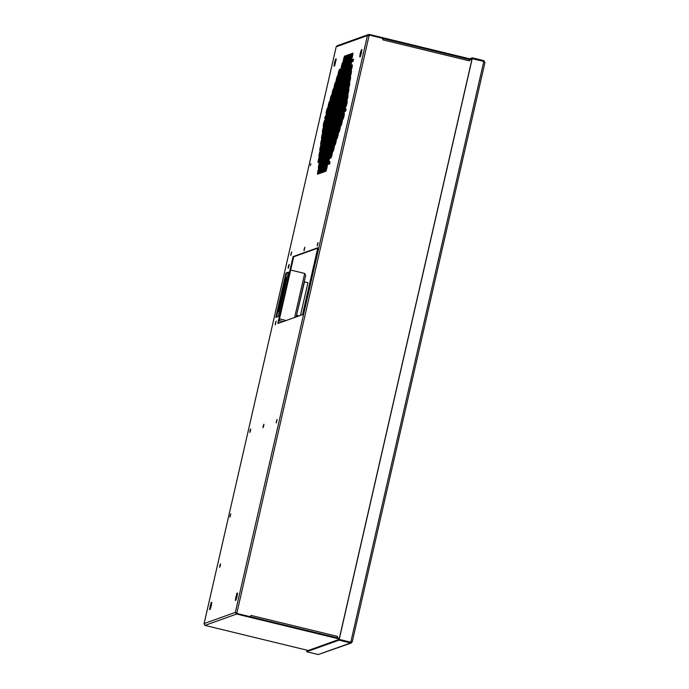 <?xml version="1.0" encoding="UTF-8"?>
<svg xmlns="http://www.w3.org/2000/svg" width="689" height="689" viewBox="0 0 689 689"><rect width="100%" height="100%" fill="white"/><g stroke="black" fill="none" stroke-linecap="round" stroke-linejoin="round"><path stroke-width="1.03" d="M382.739 38.575L382.791 39.841L382.739 38.351L369.226 35.07L471.793 59.977L469.993 59.538L469.355 60.589M469.416 59.53L382.92 38.532L469.416 59.53L469.304 60.847L469.993 59.538M250.52 616.767L250.968 615.398L250.279 616.707L236.766 613.425L235.948 612.547L236.663 613.46M471.939 59.357L369.373 34.45L367.435 35.595L369.226 35.07L236.766 613.425L339.332 638.333L337.532 637.893L337.481 636.403L337.033 637.773M369.373 34.45L368.055 35.742M368.693 35.122L369.226 35.07M336.223 46.688L337.688 45.801M334.639 65.911L336.266 58.832L335.595 59.073L334.458 62.733L333.976 66.153L334.639 65.911M360.209 53.501L359.727 56.92L360.399 56.687L362.018 49.608L361.355 49.841L360.209 53.501L360.829 53.656L361.958 50.021M211.325 605.674L211.807 602.255L211.135 602.496L209.516 609.576L210.179 609.334L211.325 605.674M236.895 593.263L235.268 600.343L235.939 600.11L237.076 596.45L237.559 593.031L236.895 593.263L237.507 593.41M277.779 323.52L302.497 314.666L317.818 247.764L293.101 256.618L277.779 323.52M249.969 430.789L249.823 432.442L250.538 430.591L250.675 428.937L249.969 430.789M263.181 426.06L263.034 427.705L263.749 425.854L263.887 424.2L263.181 426.06M276.392 421.323L276.255 422.977L277.099 419.472L276.392 421.323M317.388 244.345L317.25 245.999L318.103 242.494L317.388 244.345M304.176 249.082L304.038 250.727L304.891 247.222L304.176 249.082M290.965 253.81L290.827 255.464L291.68 251.959L290.965 253.81M334.708 113.883A3.204 0.448 -76.4 0 0 334.458 116.811A3.204 0.448 -76.4 0 0 335.724 113.513A3.204 0.448 -76.4 0 0 335.974 110.585A3.204 0.448 -76.4 0 0 334.708 113.883M333.562 114.288A3.204 0.448 -76.4 0 0 333.312 117.225A3.204 0.448 -76.4 0 0 334.578 113.926A3.204 0.448 -76.4 0 0 334.828 110.989A3.204 0.448 -76.4 0 0 333.562 114.288M332.425 114.693A3.204 0.448 -76.4 0 0 332.176 117.63A3.204 0.448 -76.4 0 0 333.442 114.331A3.204 0.448 -76.4 0 0 333.691 111.403A3.204 0.448 -76.4 0 0 332.425 114.693M331.28 115.106A3.204 0.448 -76.4 0 0 331.039 118.043A3.204 0.448 -76.4 0 0 332.296 114.744A3.204 0.448 -76.4 0 0 332.546 111.807A3.204 0.448 -76.4 0 0 331.28 115.106M330.143 115.511A3.204 0.448 -76.4 0 0 329.893 118.448A3.204 0.448 -76.4 0 0 331.159 115.149A3.204 0.448 -76.4 0 0 331.409 112.221A3.204 0.448 -76.4 0 0 330.143 115.511M329.006 115.924A3.204 0.448 -76.4 0 0 328.756 118.852A3.204 0.448 -76.4 0 0 330.014 115.563A3.204 0.448 -76.4 0 0 330.264 112.626A3.204 0.448 -76.4 0 0 329.006 115.924M327.861 116.329A3.204 0.448 -76.4 0 0 327.611 119.266A3.204 0.448 -76.4 0 0 328.877 115.967A3.204 0.448 -76.4 0 0 329.127 113.03A3.204 0.448 -76.4 0 0 327.861 116.329M326.724 116.742A3.204 0.448 -76.4 0 0 326.474 119.671A3.204 0.448 -76.4 0 0 327.731 116.381A3.204 0.448 -76.4 0 0 327.981 113.444A3.204 0.448 -76.4 0 0 326.724 116.742M325.578 117.147A3.204 0.448 -76.4 0 0 325.329 120.084A3.204 0.448 -76.4 0 0 326.595 116.785A3.204 0.448 -76.4 0 0 326.844 113.849A3.204 0.448 -76.4 0 0 325.578 117.147M331.857 126.328A3.204 0.448 -76.4 0 0 331.607 129.265A3.204 0.448 -76.4 0 0 332.873 125.966A3.204 0.448 -76.4 0 0 333.114 123.03A3.204 0.448 -76.4 0 0 331.857 126.328M330.711 126.733A3.204 0.448 -76.4 0 0 330.462 129.67A3.204 0.448 -76.4 0 0 331.728 126.371A3.204 0.448 -76.4 0 0 331.977 123.434A3.204 0.448 -76.4 0 0 330.711 126.733M329.575 127.146A3.204 0.448 -76.4 0 0 329.325 130.075A3.204 0.448 -76.4 0 0 330.591 126.785A3.204 0.448 -76.4 0 0 330.841 123.848A3.204 0.448 -76.4 0 0 329.575 127.146M328.429 127.551A3.204 0.448 -76.4 0 0 328.179 130.488A3.204 0.448 -76.4 0 0 329.445 127.189A3.204 0.448 -76.4 0 0 329.695 124.253A3.204 0.448 -76.4 0 0 328.429 127.551M327.292 127.965A3.204 0.448 -76.4 0 0 327.042 130.893A3.204 0.448 -76.4 0 0 328.308 127.594A3.204 0.448 -76.4 0 0 328.558 124.666A3.204 0.448 -76.4 0 0 327.292 127.965M326.155 128.369A3.204 0.448 -76.4 0 0 325.906 131.306A3.204 0.448 -76.4 0 0 327.163 128.008A3.204 0.448 -76.4 0 0 327.413 125.071A3.204 0.448 -76.4 0 0 326.155 128.369M325.01 128.783A3.204 0.448 -76.4 0 0 324.76 131.711A3.204 0.448 -76.4 0 0 326.026 128.412A3.204 0.448 -76.4 0 0 326.276 125.484A3.204 0.448 -76.4 0 0 325.01 128.783M323.873 129.188A3.204 0.448 -76.4 0 0 323.623 132.124A3.204 0.448 -76.4 0 0 324.881 128.826A3.204 0.448 -76.4 0 0 325.13 125.889A3.204 0.448 -76.4 0 0 323.873 129.188M322.728 129.592A3.204 0.448 -76.4 0 0 322.478 132.529A3.204 0.448 -76.4 0 0 323.744 129.231A3.204 0.448 -76.4 0 0 323.994 126.302A3.204 0.448 -76.4 0 0 322.728 129.592M329.006 138.773A3.204 0.448 -76.4 0 0 328.756 141.71A3.204 0.448 -76.4 0 0 330.014 138.411A3.204 0.448 -76.4 0 0 330.264 135.475A3.204 0.448 -76.4 0 0 329.006 138.773M327.861 139.187A3.204 0.448 -76.4 0 0 327.611 142.115A3.204 0.448 -76.4 0 0 328.877 138.816A3.204 0.448 -76.4 0 0 329.127 135.888A3.204 0.448 -76.4 0 0 327.861 139.187M326.724 139.591A3.204 0.448 -76.4 0 0 326.474 142.528A3.204 0.448 -76.4 0 0 327.74 139.23A3.204 0.448 -76.4 0 0 327.99 136.293A3.204 0.448 -76.4 0 0 326.724 139.591M325.578 140.005A3.204 0.448 -76.4 0 0 325.329 142.933A3.204 0.448 -76.4 0 0 326.595 139.634A3.204 0.448 -76.4 0 0 326.844 136.706A3.204 0.448 -76.4 0 0 325.578 140.005M324.441 140.41A3.204 0.448 -76.4 0 0 324.192 143.346A3.204 0.448 -76.4 0 0 325.458 140.048A3.204 0.448 -76.4 0 0 325.708 137.111A3.204 0.448 -76.4 0 0 324.441 140.41M323.305 140.814A3.204 0.448 -76.4 0 0 323.055 143.751A3.204 0.448 -76.4 0 0 324.312 140.453A3.204 0.448 -76.4 0 0 324.562 137.524A3.204 0.448 -76.4 0 0 323.305 140.814M322.159 141.228A3.204 0.448 -76.4 0 0 321.909 144.165A3.204 0.448 -76.4 0 0 323.175 140.866A3.204 0.448 -76.4 0 0 323.425 137.929A3.204 0.448 -76.4 0 0 322.159 141.228M321.022 141.633A3.204 0.448 -76.4 0 0 320.773 144.569A3.204 0.448 -76.4 0 0 322.03 141.271A3.204 0.448 -76.4 0 0 322.28 138.343A3.204 0.448 -76.4 0 0 321.022 141.633M326.155 151.218A3.204 0.448 -76.4 0 0 325.906 154.155A3.204 0.448 -76.4 0 0 327.163 150.857A3.204 0.448 -76.4 0 0 327.413 147.928A3.204 0.448 -76.4 0 0 326.155 151.218M325.01 151.632A3.204 0.448 -76.4 0 0 324.76 154.569A3.204 0.448 -76.4 0 0 326.026 151.27A3.204 0.448 -76.4 0 0 326.276 148.333A3.204 0.448 -76.4 0 0 325.01 151.632M323.873 152.036A3.204 0.448 -76.4 0 0 323.623 154.973A3.204 0.448 -76.4 0 0 324.889 151.675A3.204 0.448 -76.4 0 0 325.139 148.746A3.204 0.448 -76.4 0 0 323.873 152.036M322.728 152.45A3.204 0.448 -76.4 0 0 322.478 155.378A3.204 0.448 -76.4 0 0 323.744 152.088A3.204 0.448 -76.4 0 0 323.994 149.151A3.204 0.448 -76.4 0 0 322.728 152.45M321.591 152.855A3.204 0.448 -76.4 0 0 321.341 155.792A3.204 0.448 -76.4 0 0 322.607 152.493A3.204 0.448 -76.4 0 0 322.857 149.556A3.204 0.448 -76.4 0 0 321.591 152.855M320.454 153.268A3.204 0.448 -76.4 0 0 320.204 156.196A3.204 0.448 -76.4 0 0 321.462 152.906A3.204 0.448 -76.4 0 0 321.711 149.969A3.204 0.448 -76.4 0 0 320.454 153.268M319.308 153.673A3.204 0.448 -76.4 0 0 319.059 156.61A3.204 0.448 -76.4 0 0 320.325 153.311A3.204 0.448 -76.4 0 0 320.574 150.374A3.204 0.448 -76.4 0 0 319.308 153.673M323.305 163.672A3.204 0.448 -76.4 0 0 323.055 166.6A3.204 0.448 -76.4 0 0 324.312 163.31A3.204 0.448 -76.4 0 0 324.562 160.373A3.204 0.448 -76.4 0 0 323.305 163.672M322.159 164.077A3.204 0.448 -76.4 0 0 321.909 167.014A3.204 0.448 -76.4 0 0 323.175 163.715A3.204 0.448 -76.4 0 0 323.425 160.778A3.204 0.448 -76.4 0 0 322.159 164.077M321.022 164.49A3.204 0.448 -76.4 0 0 320.773 167.418A3.204 0.448 -76.4 0 0 322.039 164.128A3.204 0.448 -76.4 0 0 322.288 161.192A3.204 0.448 -76.4 0 0 321.022 164.49M319.877 164.895A3.204 0.448 -76.4 0 0 319.627 167.832A3.204 0.448 -76.4 0 0 320.893 164.533A3.204 0.448 -76.4 0 0 321.143 161.596A3.204 0.448 -76.4 0 0 319.877 164.895M318.74 165.308A3.204 0.448 -76.4 0 0 318.49 168.237A3.204 0.448 -76.4 0 0 319.756 164.938A3.204 0.448 -76.4 0 0 320.006 162.01A3.204 0.448 -76.4 0 0 318.74 165.308M332.709 120.308A3.204 0.448 -76.4 0 0 332.46 123.245A3.204 0.448 -76.4 0 0 333.726 119.946A3.204 0.448 -76.4 0 0 333.976 117.009A3.204 0.448 -76.4 0 0 332.709 120.308M331.573 120.713A3.204 0.448 -76.4 0 0 331.323 123.65A3.204 0.448 -76.4 0 0 332.58 120.351A3.204 0.448 -76.4 0 0 332.83 117.423A3.204 0.448 -76.4 0 0 331.573 120.713M330.427 121.126A3.204 0.448 -76.4 0 0 330.177 124.054A3.204 0.448 -76.4 0 0 331.443 120.764A3.204 0.448 -76.4 0 0 331.693 117.828A3.204 0.448 -76.4 0 0 330.427 121.126M329.29 121.531A3.204 0.448 -76.4 0 0 329.041 124.468A3.204 0.448 -76.4 0 0 330.298 121.169A3.204 0.448 -76.4 0 0 330.548 118.232A3.204 0.448 -76.4 0 0 329.29 121.531M328.145 121.944A3.204 0.448 -76.4 0 0 327.895 124.873A3.204 0.448 -76.4 0 0 329.161 121.583A3.204 0.448 -76.4 0 0 329.411 118.646A3.204 0.448 -76.4 0 0 328.145 121.944M327.008 122.349A3.204 0.448 -76.4 0 0 326.758 125.286A3.204 0.448 -76.4 0 0 328.024 121.987A3.204 0.448 -76.4 0 0 328.274 119.051A3.204 0.448 -76.4 0 0 327.008 122.349M325.863 122.763A3.204 0.448 -76.4 0 0 325.613 125.691A3.204 0.448 -76.4 0 0 326.879 122.392A3.204 0.448 -76.4 0 0 327.129 119.464A3.204 0.448 -76.4 0 0 325.863 122.763M324.726 123.167A3.204 0.448 -76.4 0 0 324.476 126.104A3.204 0.448 -76.4 0 0 325.742 122.806A3.204 0.448 -76.4 0 0 325.992 119.869A3.204 0.448 -76.4 0 0 324.726 123.167M323.589 123.581A3.204 0.448 -76.4 0 0 323.339 126.509A3.204 0.448 -76.4 0 0 324.597 123.21A3.204 0.448 -76.4 0 0 324.846 120.282A3.204 0.448 -76.4 0 0 323.589 123.581M329.859 132.753A3.204 0.448 -76.4 0 0 329.609 135.69A3.204 0.448 -76.4 0 0 330.875 132.391A3.204 0.448 -76.4 0 0 331.125 129.454A3.204 0.448 -76.4 0 0 329.859 132.753M328.722 133.166A3.204 0.448 -76.4 0 0 328.472 136.095A3.204 0.448 -76.4 0 0 329.73 132.805A3.204 0.448 -76.4 0 0 329.979 129.868A3.204 0.448 -76.4 0 0 328.722 133.166M327.576 133.571A3.204 0.448 -76.4 0 0 327.327 136.508A3.204 0.448 -76.4 0 0 328.593 133.21A3.204 0.448 -76.4 0 0 328.842 130.273A3.204 0.448 -76.4 0 0 327.576 133.571M326.44 133.985A3.204 0.448 -76.4 0 0 326.19 136.913A3.204 0.448 -76.4 0 0 327.447 133.614A3.204 0.448 -76.4 0 0 327.697 130.686A3.204 0.448 -76.4 0 0 326.44 133.985M325.294 134.389A3.204 0.448 -76.4 0 0 325.044 137.326A3.204 0.448 -76.4 0 0 326.31 134.028A3.204 0.448 -76.4 0 0 326.56 131.091A3.204 0.448 -76.4 0 0 325.294 134.389M324.157 134.803A3.204 0.448 -76.4 0 0 323.908 137.731A3.204 0.448 -76.4 0 0 325.174 134.433A3.204 0.448 -76.4 0 0 325.423 131.504A3.204 0.448 -76.4 0 0 324.157 134.803M323.012 135.208A3.204 0.448 -76.4 0 0 322.762 138.144A3.204 0.448 -76.4 0 0 324.028 134.846A3.204 0.448 -76.4 0 0 324.278 131.909A3.204 0.448 -76.4 0 0 323.012 135.208M321.875 135.612A3.204 0.448 -76.4 0 0 321.625 138.549A3.204 0.448 -76.4 0 0 322.891 135.251A3.204 0.448 -76.4 0 0 323.141 132.322A3.204 0.448 -76.4 0 0 321.875 135.612M327.008 145.207A3.204 0.448 -76.4 0 0 326.758 148.135A3.204 0.448 -76.4 0 0 328.024 144.836A3.204 0.448 -76.4 0 0 328.274 141.908A3.204 0.448 -76.4 0 0 327.008 145.207M325.871 145.612A3.204 0.448 -76.4 0 0 325.621 148.548A3.204 0.448 -76.4 0 0 326.879 145.25A3.204 0.448 -76.4 0 0 327.129 142.313A3.204 0.448 -76.4 0 0 325.871 145.612M324.726 146.016A3.204 0.448 -76.4 0 0 324.476 148.953A3.204 0.448 -76.4 0 0 325.742 145.655A3.204 0.448 -76.4 0 0 325.992 142.726A3.204 0.448 -76.4 0 0 324.726 146.016M323.589 146.43A3.204 0.448 -76.4 0 0 323.339 149.367A3.204 0.448 -76.4 0 0 324.597 146.068A3.204 0.448 -76.4 0 0 324.846 143.131A3.204 0.448 -76.4 0 0 323.589 146.43M322.443 146.835A3.204 0.448 -76.4 0 0 322.194 149.771A3.204 0.448 -76.4 0 0 323.46 146.473A3.204 0.448 -76.4 0 0 323.709 143.545A3.204 0.448 -76.4 0 0 322.443 146.835M321.307 147.248A3.204 0.448 -76.4 0 0 321.057 150.176A3.204 0.448 -76.4 0 0 322.323 146.886A3.204 0.448 -76.4 0 0 322.573 143.949A3.204 0.448 -76.4 0 0 321.307 147.248M320.161 147.653A3.204 0.448 -76.4 0 0 319.911 150.59A3.204 0.448 -76.4 0 0 321.177 147.291A3.204 0.448 -76.4 0 0 321.427 144.354A3.204 0.448 -76.4 0 0 320.161 147.653M324.157 157.652A3.204 0.448 -76.4 0 0 323.908 160.589A3.204 0.448 -76.4 0 0 325.174 157.29A3.204 0.448 -76.4 0 0 325.423 154.353A3.204 0.448 -76.4 0 0 324.157 157.652M323.02 158.057A3.204 0.448 -76.4 0 0 322.771 160.993A3.204 0.448 -76.4 0 0 324.028 157.695A3.204 0.448 -76.4 0 0 324.278 154.767A3.204 0.448 -76.4 0 0 323.02 158.057M321.875 158.47A3.204 0.448 -76.4 0 0 321.625 161.398A3.204 0.448 -76.4 0 0 322.891 158.108A3.204 0.448 -76.4 0 0 323.141 155.171A3.204 0.448 -76.4 0 0 321.875 158.47M320.738 158.875A3.204 0.448 -76.4 0 0 320.488 161.812A3.204 0.448 -76.4 0 0 321.746 158.513A3.204 0.448 -76.4 0 0 321.996 155.576A3.204 0.448 -76.4 0 0 320.738 158.875M319.593 159.288A3.204 0.448 -76.4 0 0 319.343 162.216A3.204 0.448 -76.4 0 0 320.609 158.926A3.204 0.448 -76.4 0 0 320.859 155.99A3.204 0.448 -76.4 0 0 319.593 159.288M318.456 159.693A3.204 0.448 -76.4 0 0 318.206 162.63A3.204 0.448 -76.4 0 0 319.472 159.331A3.204 0.448 -76.4 0 0 319.713 156.394A3.204 0.448 -76.4 0 0 318.456 159.693M321.307 170.097A3.204 0.448 -76.4 0 0 321.057 173.034A3.204 0.448 -76.4 0 0 322.323 169.735A3.204 0.448 -76.4 0 0 322.573 166.798A3.204 0.448 -76.4 0 0 321.307 170.097M320.17 170.51A3.204 0.448 -76.4 0 0 319.92 173.439A3.204 0.448 -76.4 0 0 321.177 170.14A3.204 0.448 -76.4 0 0 321.427 167.212A3.204 0.448 -76.4 0 0 320.17 170.51M319.024 170.915A3.204 0.448 -76.4 0 0 318.774 173.852A3.204 0.448 -76.4 0 0 320.041 170.553A3.204 0.448 -76.4 0 0 320.29 167.616A3.204 0.448 -76.4 0 0 319.024 170.915M317.887 171.328A3.204 0.448 -76.4 0 0 317.638 174.257A3.204 0.448 -76.4 0 0 318.895 170.958A3.204 0.448 -76.4 0 0 319.145 168.03A3.204 0.448 -76.4 0 0 317.887 171.328M338.575 101.068A3.204 0.448 -76.4 0 0 338.824 98.131A3.204 0.448 -76.4 0 0 337.558 101.429A3.204 0.448 -76.4 0 0 337.309 104.366A3.204 0.448 -76.4 0 0 338.575 101.068M337.429 101.481A3.204 0.448 -76.4 0 0 337.679 98.544A3.204 0.448 -76.4 0 0 336.413 101.843A3.204 0.448 -76.4 0 0 336.163 104.771A3.204 0.448 -76.4 0 0 337.429 101.481M336.292 101.886A3.204 0.448 -76.4 0 0 336.542 98.949A3.204 0.448 -76.4 0 0 335.276 102.248A3.204 0.448 -76.4 0 0 335.026 105.184A3.204 0.448 -76.4 0 0 336.292 101.886M335.147 102.291A3.204 0.448 -76.4 0 0 335.397 99.362A3.204 0.448 -76.4 0 0 334.131 102.661A3.204 0.448 -76.4 0 0 333.889 105.589A3.204 0.448 -76.4 0 0 335.147 102.291M334.01 102.704A3.204 0.448 -76.4 0 0 334.26 99.767A3.204 0.448 -76.4 0 0 332.994 103.066A3.204 0.448 -76.4 0 0 332.744 106.003A3.204 0.448 -76.4 0 0 334.01 102.704M332.865 103.109A3.204 0.448 -76.4 0 0 333.114 100.181A3.204 0.448 -76.4 0 0 331.857 103.471A3.204 0.448 -76.4 0 0 331.607 106.407A3.204 0.448 -76.4 0 0 332.865 103.109M331.728 103.522A3.204 0.448 -76.4 0 0 331.977 100.585A3.204 0.448 -76.4 0 0 330.711 103.884A3.204 0.448 -76.4 0 0 330.462 106.821A3.204 0.448 -76.4 0 0 331.728 103.522M330.582 103.927A3.204 0.448 -76.4 0 0 330.832 100.999A3.204 0.448 -76.4 0 0 329.575 104.289A3.204 0.448 -76.4 0 0 329.325 107.226A3.204 0.448 -76.4 0 0 330.582 103.927M329.445 104.34A3.204 0.448 -76.4 0 0 329.695 101.404A3.204 0.448 -76.4 0 0 328.429 104.702A3.204 0.448 -76.4 0 0 328.179 107.63A3.204 0.448 -76.4 0 0 329.445 104.34M341.425 88.623A3.204 0.448 -76.4 0 0 341.675 85.686A3.204 0.448 -76.4 0 0 340.409 88.984A3.204 0.448 -76.4 0 0 340.159 91.921A3.204 0.448 -76.4 0 0 341.425 88.623M340.28 89.027A3.204 0.448 -76.4 0 0 340.53 86.099A3.204 0.448 -76.4 0 0 339.264 89.389A3.204 0.448 -76.4 0 0 339.014 92.326A3.204 0.448 -76.4 0 0 340.28 89.027M339.143 89.441A3.204 0.448 -76.4 0 0 339.393 86.504A3.204 0.448 -76.4 0 0 338.127 89.803A3.204 0.448 -76.4 0 0 337.877 92.731A3.204 0.448 -76.4 0 0 339.143 89.441M337.998 89.846A3.204 0.448 -76.4 0 0 338.247 86.909A3.204 0.448 -76.4 0 0 336.99 90.207A3.204 0.448 -76.4 0 0 336.74 93.144A3.204 0.448 -76.4 0 0 337.998 89.846M336.861 90.259A3.204 0.448 -76.4 0 0 337.11 87.322A3.204 0.448 -76.4 0 0 335.844 90.621A3.204 0.448 -76.4 0 0 335.595 93.549A3.204 0.448 -76.4 0 0 336.861 90.259M335.715 90.664A3.204 0.448 -76.4 0 0 335.965 87.727A3.204 0.448 -76.4 0 0 334.708 91.026A3.204 0.448 -76.4 0 0 334.458 93.962A3.204 0.448 -76.4 0 0 335.715 90.664M334.578 91.069A3.204 0.448 -76.4 0 0 334.828 88.14A3.204 0.448 -76.4 0 0 333.562 91.439A3.204 0.448 -76.4 0 0 333.312 94.367A3.204 0.448 -76.4 0 0 334.578 91.069M333.433 91.482A3.204 0.448 -76.4 0 0 333.683 88.545A3.204 0.448 -76.4 0 0 332.425 91.844A3.204 0.448 -76.4 0 0 332.176 94.781A3.204 0.448 -76.4 0 0 333.433 91.482M344.276 76.169A3.204 0.448 -76.4 0 0 344.526 73.241A3.204 0.448 -76.4 0 0 343.26 76.539A3.204 0.448 -76.4 0 0 343.01 79.468A3.204 0.448 -76.4 0 0 344.276 76.169M343.131 76.582A3.204 0.448 -76.4 0 0 343.38 73.645A3.204 0.448 -76.4 0 0 342.114 76.944A3.204 0.448 -76.4 0 0 341.865 79.881A3.204 0.448 -76.4 0 0 343.131 76.582M341.994 76.987A3.204 0.448 -76.4 0 0 342.244 74.059A3.204 0.448 -76.4 0 0 340.977 77.357A3.204 0.448 -76.4 0 0 340.728 80.286A3.204 0.448 -76.4 0 0 341.994 76.987M340.848 77.401A3.204 0.448 -76.4 0 0 341.098 74.464A3.204 0.448 -76.4 0 0 339.841 77.762A3.204 0.448 -76.4 0 0 339.591 80.699A3.204 0.448 -76.4 0 0 340.848 77.401M339.711 77.805A3.204 0.448 -76.4 0 0 339.961 74.877A3.204 0.448 -76.4 0 0 338.695 78.167A3.204 0.448 -76.4 0 0 338.445 81.104A3.204 0.448 -76.4 0 0 339.711 77.805M338.566 78.219A3.204 0.448 -76.4 0 0 338.816 75.282A3.204 0.448 -76.4 0 0 337.558 78.58A3.204 0.448 -76.4 0 0 337.309 81.517A3.204 0.448 -76.4 0 0 338.566 78.219M337.429 78.624A3.204 0.448 -76.4 0 0 337.679 75.695A3.204 0.448 -76.4 0 0 336.413 78.985A3.204 0.448 -76.4 0 0 336.163 81.922A3.204 0.448 -76.4 0 0 337.429 78.624M347.127 63.724A3.204 0.448 -76.4 0 0 347.377 60.787A3.204 0.448 -76.4 0 0 346.111 64.086A3.204 0.448 -76.4 0 0 345.861 67.022A3.204 0.448 -76.4 0 0 347.127 63.724M345.981 64.137A3.204 0.448 -76.4 0 0 346.231 61.2A3.204 0.448 -76.4 0 0 344.965 64.499A3.204 0.448 -76.4 0 0 344.715 67.427A3.204 0.448 -76.4 0 0 345.981 64.137M344.844 64.542A3.204 0.448 -76.4 0 0 345.094 61.605A3.204 0.448 -76.4 0 0 343.828 64.904A3.204 0.448 -76.4 0 0 343.578 67.841A3.204 0.448 -76.4 0 0 344.844 64.542M343.699 64.947A3.204 0.448 -76.4 0 0 343.949 62.019A3.204 0.448 -76.4 0 0 342.691 65.317A3.204 0.448 -76.4 0 0 342.442 68.245A3.204 0.448 -76.4 0 0 343.699 64.947M342.562 65.36A3.204 0.448 -76.4 0 0 342.812 62.423A3.204 0.448 -76.4 0 0 341.546 65.722A3.204 0.448 -76.4 0 0 341.296 68.659A3.204 0.448 -76.4 0 0 342.562 65.36M336.577 107.493A3.204 0.448 -76.4 0 0 336.826 104.564A3.204 0.448 -76.4 0 0 335.56 107.863A3.204 0.448 -76.4 0 0 335.31 110.791A3.204 0.448 -76.4 0 0 336.577 107.493M335.431 107.906A3.204 0.448 -76.4 0 0 335.681 104.969A3.204 0.448 -76.4 0 0 334.423 108.268A3.204 0.448 -76.4 0 0 334.174 111.205A3.204 0.448 -76.4 0 0 335.431 107.906M334.294 108.311A3.204 0.448 -76.4 0 0 334.544 105.383A3.204 0.448 -76.4 0 0 333.278 108.681A3.204 0.448 -76.4 0 0 333.028 111.609A3.204 0.448 -76.4 0 0 334.294 108.311M333.149 108.724A3.204 0.448 -76.4 0 0 333.398 105.787A3.204 0.448 -76.4 0 0 332.141 109.086A3.204 0.448 -76.4 0 0 331.891 112.023A3.204 0.448 -76.4 0 0 333.149 108.724M332.012 109.129A3.204 0.448 -76.4 0 0 332.262 106.201A3.204 0.448 -76.4 0 0 330.996 109.491A3.204 0.448 -76.4 0 0 330.746 112.428A3.204 0.448 -76.4 0 0 332.012 109.129M330.875 109.542A3.204 0.448 -76.4 0 0 331.125 106.606A3.204 0.448 -76.4 0 0 329.859 109.904A3.204 0.448 -76.4 0 0 329.609 112.841A3.204 0.448 -76.4 0 0 330.875 109.542M329.73 109.947A3.204 0.448 -76.4 0 0 329.979 107.019A3.204 0.448 -76.4 0 0 328.713 110.309A3.204 0.448 -76.4 0 0 328.464 113.246A3.204 0.448 -76.4 0 0 329.73 109.947M328.593 110.361A3.204 0.448 -76.4 0 0 328.842 107.424A3.204 0.448 -76.4 0 0 327.576 110.722A3.204 0.448 -76.4 0 0 327.327 113.651A3.204 0.448 -76.4 0 0 328.593 110.361M327.447 110.765A3.204 0.448 -76.4 0 0 327.697 107.828A3.204 0.448 -76.4 0 0 326.44 111.127A3.204 0.448 -76.4 0 0 326.19 114.064A3.204 0.448 -76.4 0 0 327.447 110.765M339.427 95.048A3.204 0.448 -76.4 0 0 339.677 92.111A3.204 0.448 -76.4 0 0 338.411 95.409A3.204 0.448 -76.4 0 0 338.161 98.346A3.204 0.448 -76.4 0 0 339.427 95.048M338.282 95.461A3.204 0.448 -76.4 0 0 338.532 92.524A3.204 0.448 -76.4 0 0 337.274 95.823A3.204 0.448 -76.4 0 0 337.024 98.751A3.204 0.448 -76.4 0 0 338.282 95.461M337.145 95.866A3.204 0.448 -76.4 0 0 337.395 92.929A3.204 0.448 -76.4 0 0 336.129 96.227A3.204 0.448 -76.4 0 0 335.879 99.164A3.204 0.448 -76.4 0 0 337.145 95.866M336.008 96.271A3.204 0.448 -76.4 0 0 336.249 93.342A3.204 0.448 -76.4 0 0 334.992 96.641A3.204 0.448 -76.4 0 0 334.742 99.569A3.204 0.448 -76.4 0 0 336.008 96.271M334.863 96.684A3.204 0.448 -76.4 0 0 335.112 93.747A3.204 0.448 -76.4 0 0 333.846 97.046A3.204 0.448 -76.4 0 0 333.597 99.983A3.204 0.448 -76.4 0 0 334.863 96.684M333.726 97.089A3.204 0.448 -76.4 0 0 333.976 94.16A3.204 0.448 -76.4 0 0 332.709 97.459A3.204 0.448 -76.4 0 0 332.46 100.387A3.204 0.448 -76.4 0 0 333.726 97.089M332.58 97.502A3.204 0.448 -76.4 0 0 332.83 94.565A3.204 0.448 -76.4 0 0 331.564 97.864A3.204 0.448 -76.4 0 0 331.314 100.801A3.204 0.448 -76.4 0 0 332.58 97.502M331.443 97.907A3.204 0.448 -76.4 0 0 331.693 94.979A3.204 0.448 -76.4 0 0 330.427 98.269A3.204 0.448 -76.4 0 0 330.177 101.205A3.204 0.448 -76.4 0 0 331.443 97.907M342.278 82.602A3.204 0.448 -76.4 0 0 342.528 79.666A3.204 0.448 -76.4 0 0 341.262 82.964A3.204 0.448 -76.4 0 0 341.012 85.901A3.204 0.448 -76.4 0 0 342.278 82.602M341.133 83.007A3.204 0.448 -76.4 0 0 341.382 80.079A3.204 0.448 -76.4 0 0 340.125 83.369A3.204 0.448 -76.4 0 0 339.875 86.306A3.204 0.448 -76.4 0 0 341.133 83.007M339.996 83.421A3.204 0.448 -76.4 0 0 340.245 80.484A3.204 0.448 -76.4 0 0 338.979 83.782A3.204 0.448 -76.4 0 0 338.73 86.719A3.204 0.448 -76.4 0 0 339.996 83.421M338.859 83.825A3.204 0.448 -76.4 0 0 339.109 80.897A3.204 0.448 -76.4 0 0 337.843 84.187A3.204 0.448 -76.4 0 0 337.593 87.124A3.204 0.448 -76.4 0 0 338.859 83.825M337.713 84.239A3.204 0.448 -76.4 0 0 337.963 81.302A3.204 0.448 -76.4 0 0 336.697 84.601A3.204 0.448 -76.4 0 0 336.447 87.529A3.204 0.448 -76.4 0 0 337.713 84.239M336.577 84.644A3.204 0.448 -76.4 0 0 336.826 81.707A3.204 0.448 -76.4 0 0 335.56 85.005A3.204 0.448 -76.4 0 0 335.31 87.942A3.204 0.448 -76.4 0 0 336.577 84.644M335.431 85.057A3.204 0.448 -76.4 0 0 335.681 82.12A3.204 0.448 -76.4 0 0 334.415 85.419A3.204 0.448 -76.4 0 0 334.165 88.347A3.204 0.448 -76.4 0 0 335.431 85.057M345.129 70.157A3.204 0.448 -76.4 0 0 345.378 67.221A3.204 0.448 -76.4 0 0 344.112 70.519A3.204 0.448 -76.4 0 0 343.863 73.447A3.204 0.448 -76.4 0 0 345.129 70.157M343.983 70.562A3.204 0.448 -76.4 0 0 344.233 67.625A3.204 0.448 -76.4 0 0 342.976 70.924A3.204 0.448 -76.4 0 0 342.726 73.861A3.204 0.448 -76.4 0 0 343.983 70.562M342.846 70.967A3.204 0.448 -76.4 0 0 343.096 68.039A3.204 0.448 -76.4 0 0 341.83 71.337A3.204 0.448 -76.4 0 0 341.58 74.266A3.204 0.448 -76.4 0 0 342.846 70.967M341.71 71.38A3.204 0.448 -76.4 0 0 341.959 68.444A3.204 0.448 -76.4 0 0 340.693 71.742A3.204 0.448 -76.4 0 0 340.444 74.679A3.204 0.448 -76.4 0 0 341.71 71.38M340.564 71.785A3.204 0.448 -76.4 0 0 340.814 68.857A3.204 0.448 -76.4 0 0 339.548 72.147A3.204 0.448 -76.4 0 0 339.298 75.084A3.204 0.448 -76.4 0 0 340.564 71.785M339.427 72.199A3.204 0.448 -76.4 0 0 339.677 69.262A3.204 0.448 -76.4 0 0 338.411 72.56A3.204 0.448 -76.4 0 0 338.161 75.497A3.204 0.448 -76.4 0 0 339.427 72.199M347.979 57.704A3.204 0.448 -76.4 0 0 348.229 54.776A3.204 0.448 -76.4 0 0 346.963 58.065A3.204 0.448 -76.4 0 0 346.713 61.002A3.204 0.448 -76.4 0 0 347.979 57.704M346.834 58.117A3.204 0.448 -76.4 0 0 347.084 55.18A3.204 0.448 -76.4 0 0 345.826 58.479A3.204 0.448 -76.4 0 0 345.577 61.407A3.204 0.448 -76.4 0 0 346.834 58.117M345.697 58.522A3.204 0.448 -76.4 0 0 345.947 55.585A3.204 0.448 -76.4 0 0 344.681 58.884A3.204 0.448 -76.4 0 0 344.431 61.821A3.204 0.448 -76.4 0 0 345.697 58.522M344.56 58.935A3.204 0.448 -76.4 0 0 344.81 55.998A3.204 0.448 -76.4 0 0 343.544 59.297A3.204 0.448 -76.4 0 0 343.294 62.225A3.204 0.448 -76.4 0 0 344.56 58.935M335.844 113.47A3.204 0.448 -76.4 0 0 335.595 116.407A3.204 0.448 -76.4 0 0 336.861 113.108A3.204 0.448 -76.4 0 0 337.11 110.171A3.204 0.448 -76.4 0 0 335.844 113.47M336.99 113.065A3.204 0.448 -76.4 0 0 336.74 115.993A3.204 0.448 -76.4 0 0 337.998 112.695A3.204 0.448 -76.4 0 0 338.247 109.766A3.204 0.448 -76.4 0 0 336.99 113.065M338.127 112.651A3.204 0.448 -76.4 0 0 337.877 115.588A3.204 0.448 -76.4 0 0 339.143 112.29A3.204 0.448 -76.4 0 0 339.393 109.353A3.204 0.448 -76.4 0 0 338.127 112.651M339.272 112.247A3.204 0.448 -76.4 0 0 339.022 115.175A3.204 0.448 -76.4 0 0 340.28 111.885A3.204 0.448 -76.4 0 0 340.53 108.948A3.204 0.448 -76.4 0 0 339.272 112.247M340.409 111.833A3.204 0.448 -76.4 0 0 340.159 114.77A3.204 0.448 -76.4 0 0 341.425 111.472A3.204 0.448 -76.4 0 0 341.675 108.535A3.204 0.448 -76.4 0 0 340.409 111.833M341.546 111.429A3.204 0.448 -76.4 0 0 341.305 114.357A3.204 0.448 -76.4 0 0 342.562 111.067A3.204 0.448 -76.4 0 0 342.812 108.13A3.204 0.448 -76.4 0 0 341.546 111.429M342.691 111.015A3.204 0.448 -76.4 0 0 342.442 113.952A3.204 0.448 -76.4 0 0 343.708 110.653A3.204 0.448 -76.4 0 0 343.957 107.725A3.204 0.448 -76.4 0 0 342.691 111.015M343.828 110.61A3.204 0.448 -76.4 0 0 343.578 113.547A3.204 0.448 -76.4 0 0 344.844 110.249A3.204 0.448 -76.4 0 0 345.094 107.312A3.204 0.448 -76.4 0 0 343.828 110.61M332.994 125.915A3.204 0.448 -76.4 0 0 332.744 128.852A3.204 0.448 -76.4 0 0 334.01 125.553A3.204 0.448 -76.4 0 0 334.26 122.625A3.204 0.448 -76.4 0 0 332.994 125.915M334.139 125.51A3.204 0.448 -76.4 0 0 333.889 128.447A3.204 0.448 -76.4 0 0 335.147 125.148A3.204 0.448 -76.4 0 0 335.397 122.211A3.204 0.448 -76.4 0 0 334.139 125.51M335.276 125.105A3.204 0.448 -76.4 0 0 335.026 128.033A3.204 0.448 -76.4 0 0 336.292 124.735A3.204 0.448 -76.4 0 0 336.542 121.807A3.204 0.448 -76.4 0 0 335.276 125.105M336.421 124.692A3.204 0.448 -76.4 0 0 336.172 127.629A3.204 0.448 -76.4 0 0 337.429 124.33A3.204 0.448 -76.4 0 0 337.679 121.393A3.204 0.448 -76.4 0 0 336.421 124.692M337.558 124.287A3.204 0.448 -76.4 0 0 337.309 127.215A3.204 0.448 -76.4 0 0 338.575 123.917A3.204 0.448 -76.4 0 0 338.824 120.988A3.204 0.448 -76.4 0 0 337.558 124.287M338.695 123.874A3.204 0.448 -76.4 0 0 338.445 126.81A3.204 0.448 -76.4 0 0 339.711 123.512A3.204 0.448 -76.4 0 0 339.961 120.575A3.204 0.448 -76.4 0 0 338.695 123.874M339.841 123.469A3.204 0.448 -76.4 0 0 339.591 126.397A3.204 0.448 -76.4 0 0 340.857 123.107A3.204 0.448 -76.4 0 0 341.107 120.17A3.204 0.448 -76.4 0 0 339.841 123.469M340.977 123.055A3.204 0.448 -76.4 0 0 340.728 125.992A3.204 0.448 -76.4 0 0 341.994 122.694A3.204 0.448 -76.4 0 0 342.244 119.757A3.204 0.448 -76.4 0 0 340.977 123.055M330.143 138.368A3.204 0.448 -76.4 0 0 329.893 141.297A3.204 0.448 -76.4 0 0 331.159 138.007A3.204 0.448 -76.4 0 0 331.409 135.07A3.204 0.448 -76.4 0 0 330.143 138.368M331.288 137.955A3.204 0.448 -76.4 0 0 331.039 140.892A3.204 0.448 -76.4 0 0 332.296 137.593A3.204 0.448 -76.4 0 0 332.546 134.656A3.204 0.448 -76.4 0 0 331.288 137.955M332.425 137.55A3.204 0.448 -76.4 0 0 332.176 140.478A3.204 0.448 -76.4 0 0 333.442 137.189A3.204 0.448 -76.4 0 0 333.691 134.252A3.204 0.448 -76.4 0 0 332.425 137.55M333.571 137.137A3.204 0.448 -76.4 0 0 333.321 140.074A3.204 0.448 -76.4 0 0 334.578 136.775A3.204 0.448 -76.4 0 0 334.828 133.847A3.204 0.448 -76.4 0 0 333.571 137.137M334.708 136.732A3.204 0.448 -76.4 0 0 334.458 139.669A3.204 0.448 -76.4 0 0 335.724 136.37A3.204 0.448 -76.4 0 0 335.974 133.433A3.204 0.448 -76.4 0 0 334.708 136.732M335.844 136.319A3.204 0.448 -76.4 0 0 335.595 139.256A3.204 0.448 -76.4 0 0 336.861 135.957A3.204 0.448 -76.4 0 0 337.11 133.029A3.204 0.448 -76.4 0 0 335.844 136.319M336.99 135.914A3.204 0.448 -76.4 0 0 336.74 138.851A3.204 0.448 -76.4 0 0 338.006 135.552A3.204 0.448 -76.4 0 0 338.256 132.615A3.204 0.448 -76.4 0 0 336.99 135.914M327.292 150.813A3.204 0.448 -76.4 0 0 327.042 153.75A3.204 0.448 -76.4 0 0 328.308 150.452A3.204 0.448 -76.4 0 0 328.558 147.515A3.204 0.448 -76.4 0 0 327.292 150.813M328.438 150.409A3.204 0.448 -76.4 0 0 328.188 153.337A3.204 0.448 -76.4 0 0 329.445 150.038A3.204 0.448 -76.4 0 0 329.695 147.11A3.204 0.448 -76.4 0 0 328.438 150.409M329.575 149.995A3.204 0.448 -76.4 0 0 329.325 152.932A3.204 0.448 -76.4 0 0 330.591 149.634A3.204 0.448 -76.4 0 0 330.841 146.697A3.204 0.448 -76.4 0 0 329.575 149.995M330.72 149.591A3.204 0.448 -76.4 0 0 330.47 152.519A3.204 0.448 -76.4 0 0 331.728 149.229A3.204 0.448 -76.4 0 0 331.977 146.292A3.204 0.448 -76.4 0 0 330.72 149.591M331.857 149.177A3.204 0.448 -76.4 0 0 331.607 152.114A3.204 0.448 -76.4 0 0 332.873 148.815A3.204 0.448 -76.4 0 0 333.123 145.879A3.204 0.448 -76.4 0 0 331.857 149.177M332.994 148.772A3.204 0.448 -76.4 0 0 332.744 151.701A3.204 0.448 -76.4 0 0 334.01 148.411A3.204 0.448 -76.4 0 0 334.26 145.474A3.204 0.448 -76.4 0 0 332.994 148.772M324.441 163.259A3.204 0.448 -76.4 0 0 324.192 166.195A3.204 0.448 -76.4 0 0 325.458 162.897A3.204 0.448 -76.4 0 0 325.708 159.969A3.204 0.448 -76.4 0 0 324.441 163.259M325.587 162.854A3.204 0.448 -76.4 0 0 325.337 165.791A3.204 0.448 -76.4 0 0 326.595 162.492A3.204 0.448 -76.4 0 0 326.844 159.555A3.204 0.448 -76.4 0 0 325.587 162.854M326.724 162.44A3.204 0.448 -76.4 0 0 326.474 165.377A3.204 0.448 -76.4 0 0 327.74 162.079A3.204 0.448 -76.4 0 0 327.99 159.15A3.204 0.448 -76.4 0 0 326.724 162.44M327.869 162.036A3.204 0.448 -76.4 0 0 327.619 164.972A3.204 0.448 -76.4 0 0 328.877 161.674A3.204 0.448 -76.4 0 0 329.127 158.737A3.204 0.448 -76.4 0 0 327.869 162.036M333.855 119.895A3.204 0.448 -76.4 0 0 333.605 122.831A3.204 0.448 -76.4 0 0 334.863 119.533A3.204 0.448 -76.4 0 0 335.112 116.605A3.204 0.448 -76.4 0 0 333.855 119.895M334.992 119.49A3.204 0.448 -76.4 0 0 334.742 122.427A3.204 0.448 -76.4 0 0 336.008 119.128A3.204 0.448 -76.4 0 0 336.258 116.191A3.204 0.448 -76.4 0 0 334.992 119.49M336.129 119.085A3.204 0.448 -76.4 0 0 335.879 122.013A3.204 0.448 -76.4 0 0 337.145 118.715A3.204 0.448 -76.4 0 0 337.395 115.786A3.204 0.448 -76.4 0 0 336.129 119.085M337.274 118.672A3.204 0.448 -76.4 0 0 337.024 121.608A3.204 0.448 -76.4 0 0 338.29 118.31A3.204 0.448 -76.4 0 0 338.54 115.373A3.204 0.448 -76.4 0 0 337.274 118.672M338.411 118.267A3.204 0.448 -76.4 0 0 338.161 121.195A3.204 0.448 -76.4 0 0 339.427 117.897A3.204 0.448 -76.4 0 0 339.677 114.968A3.204 0.448 -76.4 0 0 338.411 118.267M339.556 117.853A3.204 0.448 -76.4 0 0 339.307 120.79A3.204 0.448 -76.4 0 0 340.564 117.492A3.204 0.448 -76.4 0 0 340.814 114.555A3.204 0.448 -76.4 0 0 339.556 117.853M340.693 117.449A3.204 0.448 -76.4 0 0 340.444 120.377A3.204 0.448 -76.4 0 0 341.71 117.087A3.204 0.448 -76.4 0 0 341.959 114.15A3.204 0.448 -76.4 0 0 340.693 117.449M341.839 117.035A3.204 0.448 -76.4 0 0 341.589 119.972A3.204 0.448 -76.4 0 0 342.846 116.674A3.204 0.448 -76.4 0 0 343.096 113.745A3.204 0.448 -76.4 0 0 341.839 117.035M342.976 116.63A3.204 0.448 -76.4 0 0 342.726 119.567A3.204 0.448 -76.4 0 0 343.992 116.269A3.204 0.448 -76.4 0 0 344.242 113.332A3.204 0.448 -76.4 0 0 342.976 116.63M331.004 132.348A3.204 0.448 -76.4 0 0 330.754 135.277A3.204 0.448 -76.4 0 0 332.012 131.987A3.204 0.448 -76.4 0 0 332.262 129.05A3.204 0.448 -76.4 0 0 331.004 132.348M332.141 131.935A3.204 0.448 -76.4 0 0 331.891 134.872A3.204 0.448 -76.4 0 0 333.157 131.573A3.204 0.448 -76.4 0 0 333.407 128.645A3.204 0.448 -76.4 0 0 332.141 131.935M333.278 131.53A3.204 0.448 -76.4 0 0 333.028 134.467A3.204 0.448 -76.4 0 0 334.294 131.168A3.204 0.448 -76.4 0 0 334.544 128.232A3.204 0.448 -76.4 0 0 333.278 131.53M334.423 131.117A3.204 0.448 -76.4 0 0 334.174 134.054A3.204 0.448 -76.4 0 0 335.44 130.755A3.204 0.448 -76.4 0 0 335.689 127.827A3.204 0.448 -76.4 0 0 334.423 131.117M335.56 130.712A3.204 0.448 -76.4 0 0 335.31 133.649A3.204 0.448 -76.4 0 0 336.577 130.35A3.204 0.448 -76.4 0 0 336.826 127.413A3.204 0.448 -76.4 0 0 335.56 130.712M336.706 130.307A3.204 0.448 -76.4 0 0 336.456 133.235A3.204 0.448 -76.4 0 0 337.713 129.937A3.204 0.448 -76.4 0 0 337.963 127.009A3.204 0.448 -76.4 0 0 336.706 130.307M337.843 129.894A3.204 0.448 -76.4 0 0 337.593 132.831A3.204 0.448 -76.4 0 0 338.859 129.532A3.204 0.448 -76.4 0 0 339.109 126.595A3.204 0.448 -76.4 0 0 337.843 129.894M338.988 129.489A3.204 0.448 -76.4 0 0 338.738 132.417A3.204 0.448 -76.4 0 0 339.996 129.119A3.204 0.448 -76.4 0 0 340.245 126.19A3.204 0.448 -76.4 0 0 338.988 129.489M328.145 144.793A3.204 0.448 -76.4 0 0 327.904 147.73A3.204 0.448 -76.4 0 0 329.161 144.432A3.204 0.448 -76.4 0 0 329.411 141.495A3.204 0.448 -76.4 0 0 328.145 144.793M329.29 144.389A3.204 0.448 -76.4 0 0 329.041 147.317A3.204 0.448 -76.4 0 0 330.307 144.018A3.204 0.448 -76.4 0 0 330.556 141.09A3.204 0.448 -76.4 0 0 329.29 144.389M330.427 143.975A3.204 0.448 -76.4 0 0 330.177 146.912A3.204 0.448 -76.4 0 0 331.443 143.613A3.204 0.448 -76.4 0 0 331.693 140.677A3.204 0.448 -76.4 0 0 330.427 143.975M331.573 143.57A3.204 0.448 -76.4 0 0 331.323 146.499A3.204 0.448 -76.4 0 0 332.589 143.209A3.204 0.448 -76.4 0 0 332.839 140.272A3.204 0.448 -76.4 0 0 331.573 143.57M332.709 143.157A3.204 0.448 -76.4 0 0 332.46 146.094A3.204 0.448 -76.4 0 0 333.726 142.795A3.204 0.448 -76.4 0 0 333.976 139.858A3.204 0.448 -76.4 0 0 332.709 143.157M333.855 142.752A3.204 0.448 -76.4 0 0 333.605 145.68A3.204 0.448 -76.4 0 0 334.863 142.39A3.204 0.448 -76.4 0 0 335.112 139.454A3.204 0.448 -76.4 0 0 333.855 142.752M334.992 142.339A3.204 0.448 -76.4 0 0 334.742 145.276A3.204 0.448 -76.4 0 0 336.008 141.977A3.204 0.448 -76.4 0 0 336.258 139.049A3.204 0.448 -76.4 0 0 334.992 142.339M325.294 157.238A3.204 0.448 -76.4 0 0 325.044 160.175A3.204 0.448 -76.4 0 0 326.31 156.877A3.204 0.448 -76.4 0 0 326.56 153.948A3.204 0.448 -76.4 0 0 325.294 157.238M326.44 156.834A3.204 0.448 -76.4 0 0 326.19 159.77A3.204 0.448 -76.4 0 0 327.456 156.472A3.204 0.448 -76.4 0 0 327.706 153.535A3.204 0.448 -76.4 0 0 326.44 156.834M327.576 156.429A3.204 0.448 -76.4 0 0 327.327 159.357A3.204 0.448 -76.4 0 0 328.593 156.058A3.204 0.448 -76.4 0 0 328.842 153.13A3.204 0.448 -76.4 0 0 327.576 156.429M328.722 156.015A3.204 0.448 -76.4 0 0 328.472 158.952A3.204 0.448 -76.4 0 0 329.738 155.654A3.204 0.448 -76.4 0 0 329.979 152.717A3.204 0.448 -76.4 0 0 328.722 156.015M329.859 155.611A3.204 0.448 -76.4 0 0 329.609 158.539A3.204 0.448 -76.4 0 0 330.875 155.24A3.204 0.448 -76.4 0 0 331.125 152.312A3.204 0.448 -76.4 0 0 329.859 155.611M331.004 155.197A3.204 0.448 -76.4 0 0 330.754 158.134A3.204 0.448 -76.4 0 0 332.012 154.836A3.204 0.448 -76.4 0 0 332.262 151.899A3.204 0.448 -76.4 0 0 331.004 155.197M322.443 169.692A3.204 0.448 -76.4 0 0 322.194 172.62A3.204 0.448 -76.4 0 0 323.46 169.33A3.204 0.448 -76.4 0 0 323.709 166.393A3.204 0.448 -76.4 0 0 322.443 169.692M323.589 169.279A3.204 0.448 -76.4 0 0 323.339 172.216A3.204 0.448 -76.4 0 0 324.605 168.917A3.204 0.448 -76.4 0 0 324.855 165.98A3.204 0.448 -76.4 0 0 323.589 169.279M324.726 168.874A3.204 0.448 -76.4 0 0 324.476 171.802A3.204 0.448 -76.4 0 0 325.742 168.512A3.204 0.448 -76.4 0 0 325.992 165.575A3.204 0.448 -76.4 0 0 324.726 168.874M325.871 168.46A3.204 0.448 -76.4 0 0 325.621 171.397A3.204 0.448 -76.4 0 0 326.887 168.099A3.204 0.448 -76.4 0 0 327.129 165.171A3.204 0.448 -76.4 0 0 325.871 168.46M339.711 100.663A3.204 0.448 -76.4 0 0 339.961 97.726A3.204 0.448 -76.4 0 0 338.695 101.025A3.204 0.448 -76.4 0 0 338.445 103.953A3.204 0.448 -76.4 0 0 339.711 100.663M340.848 100.249A3.204 0.448 -76.4 0 0 341.098 97.321A3.204 0.448 -76.4 0 0 339.841 100.611A3.204 0.448 -76.4 0 0 339.591 103.548A3.204 0.448 -76.4 0 0 340.848 100.249M341.994 99.845A3.204 0.448 -76.4 0 0 342.244 96.908A3.204 0.448 -76.4 0 0 340.977 100.206A3.204 0.448 -76.4 0 0 340.728 103.143A3.204 0.448 -76.4 0 0 341.994 99.845M343.131 99.431A3.204 0.448 -76.4 0 0 343.38 96.503A3.204 0.448 -76.4 0 0 342.123 99.793A3.204 0.448 -76.4 0 0 341.873 102.73A3.204 0.448 -76.4 0 0 343.131 99.431M344.276 99.027A3.204 0.448 -76.4 0 0 344.526 96.09A3.204 0.448 -76.4 0 0 343.26 99.388A3.204 0.448 -76.4 0 0 343.01 102.325A3.204 0.448 -76.4 0 0 344.276 99.027M345.413 98.613A3.204 0.448 -76.4 0 0 345.663 95.685A3.204 0.448 -76.4 0 0 344.397 98.983A3.204 0.448 -76.4 0 0 344.156 101.912A3.204 0.448 -76.4 0 0 345.413 98.613M346.558 98.208A3.204 0.448 -76.4 0 0 346.808 95.271A3.204 0.448 -76.4 0 0 345.542 98.57A3.204 0.448 -76.4 0 0 345.292 101.507A3.204 0.448 -76.4 0 0 346.558 98.208M347.695 97.795A3.204 0.448 -76.4 0 0 347.945 94.867A3.204 0.448 -76.4 0 0 346.679 98.165A3.204 0.448 -76.4 0 0 346.429 101.094A3.204 0.448 -76.4 0 0 347.695 97.795M342.562 88.209A3.204 0.448 -76.4 0 0 342.812 85.281A3.204 0.448 -76.4 0 0 341.546 88.571A3.204 0.448 -76.4 0 0 341.296 91.508A3.204 0.448 -76.4 0 0 342.562 88.209M343.699 87.804A3.204 0.448 -76.4 0 0 343.949 84.868A3.204 0.448 -76.4 0 0 342.691 88.166A3.204 0.448 -76.4 0 0 342.442 91.103A3.204 0.448 -76.4 0 0 343.699 87.804M344.844 87.391A3.204 0.448 -76.4 0 0 345.094 84.463A3.204 0.448 -76.4 0 0 343.828 87.761A3.204 0.448 -76.4 0 0 343.578 90.69A3.204 0.448 -76.4 0 0 344.844 87.391M345.981 86.986A3.204 0.448 -76.4 0 0 346.231 84.049A3.204 0.448 -76.4 0 0 344.974 87.348A3.204 0.448 -76.4 0 0 344.724 90.285A3.204 0.448 -76.4 0 0 345.981 86.986M347.127 86.573A3.204 0.448 -76.4 0 0 347.377 83.645A3.204 0.448 -76.4 0 0 346.111 86.943A3.204 0.448 -76.4 0 0 345.861 89.871A3.204 0.448 -76.4 0 0 347.127 86.573M348.264 86.168A3.204 0.448 -76.4 0 0 348.513 83.231A3.204 0.448 -76.4 0 0 347.256 86.53A3.204 0.448 -76.4 0 0 347.006 89.467A3.204 0.448 -76.4 0 0 348.264 86.168M349.409 85.763A3.204 0.448 -76.4 0 0 349.659 82.826A3.204 0.448 -76.4 0 0 348.393 86.125A3.204 0.448 -76.4 0 0 348.143 89.053A3.204 0.448 -76.4 0 0 349.409 85.763M345.413 75.764A3.204 0.448 -76.4 0 0 345.663 72.827A3.204 0.448 -76.4 0 0 344.397 76.126A3.204 0.448 -76.4 0 0 344.147 79.063A3.204 0.448 -76.4 0 0 345.413 75.764M346.55 75.359A3.204 0.448 -76.4 0 0 346.8 72.423A3.204 0.448 -76.4 0 0 345.542 75.721A3.204 0.448 -76.4 0 0 345.292 78.649A3.204 0.448 -76.4 0 0 346.55 75.359M347.695 74.946A3.204 0.448 -76.4 0 0 347.945 72.009A3.204 0.448 -76.4 0 0 346.679 75.308A3.204 0.448 -76.4 0 0 346.429 78.245A3.204 0.448 -76.4 0 0 347.695 74.946M348.832 74.541A3.204 0.448 -76.4 0 0 349.082 71.604A3.204 0.448 -76.4 0 0 347.824 74.903A3.204 0.448 -76.4 0 0 347.575 77.831A3.204 0.448 -76.4 0 0 348.832 74.541M349.978 74.128A3.204 0.448 -76.4 0 0 350.227 71.2A3.204 0.448 -76.4 0 0 348.961 74.49A3.204 0.448 -76.4 0 0 348.712 77.426A3.204 0.448 -76.4 0 0 349.978 74.128M351.114 73.723A3.204 0.448 -76.4 0 0 351.364 70.786A3.204 0.448 -76.4 0 0 350.107 74.085A3.204 0.448 -76.4 0 0 349.857 77.022A3.204 0.448 -76.4 0 0 351.114 73.723M348.264 63.319A3.204 0.448 -76.4 0 0 348.513 60.382A3.204 0.448 -76.4 0 0 347.247 63.681A3.204 0.448 -76.4 0 0 346.998 66.609A3.204 0.448 -76.4 0 0 348.264 63.319M349.409 62.906A3.204 0.448 -76.4 0 0 349.65 59.977A3.204 0.448 -76.4 0 0 348.393 63.267A3.204 0.448 -76.4 0 0 348.143 66.204A3.204 0.448 -76.4 0 0 349.409 62.906M350.546 62.501A3.204 0.448 -76.4 0 0 350.796 59.564A3.204 0.448 -76.4 0 0 349.53 62.863A3.204 0.448 -76.4 0 0 349.28 65.799A3.204 0.448 -76.4 0 0 350.546 62.501M351.683 62.088A3.204 0.448 -76.4 0 0 351.933 59.159A3.204 0.448 -76.4 0 0 350.675 62.449A3.204 0.448 -76.4 0 0 350.425 65.386A3.204 0.448 -76.4 0 0 351.683 62.088M337.713 107.088A3.204 0.448 -76.4 0 0 337.963 104.151A3.204 0.448 -76.4 0 0 336.706 107.45A3.204 0.448 -76.4 0 0 336.456 110.386A3.204 0.448 -76.4 0 0 337.713 107.088M338.859 106.683A3.204 0.448 -76.4 0 0 339.109 103.746A3.204 0.448 -76.4 0 0 337.843 107.045A3.204 0.448 -76.4 0 0 337.593 109.973A3.204 0.448 -76.4 0 0 338.859 106.683M339.996 106.27A3.204 0.448 -76.4 0 0 340.245 103.333A3.204 0.448 -76.4 0 0 338.979 106.631A3.204 0.448 -76.4 0 0 338.73 109.568A3.204 0.448 -76.4 0 0 339.996 106.27M341.141 105.865A3.204 0.448 -76.4 0 0 341.391 102.928A3.204 0.448 -76.4 0 0 340.125 106.227A3.204 0.448 -76.4 0 0 339.875 109.155A3.204 0.448 -76.4 0 0 341.141 105.865M342.278 105.451A3.204 0.448 -76.4 0 0 342.528 102.523A3.204 0.448 -76.4 0 0 341.262 105.813A3.204 0.448 -76.4 0 0 341.012 108.75A3.204 0.448 -76.4 0 0 342.278 105.451M343.415 105.047A3.204 0.448 -76.4 0 0 343.665 102.11A3.204 0.448 -76.4 0 0 342.407 105.408A3.204 0.448 -76.4 0 0 342.157 108.345A3.204 0.448 -76.4 0 0 343.415 105.047M344.56 104.633A3.204 0.448 -76.4 0 0 344.81 101.705A3.204 0.448 -76.4 0 0 343.544 104.995A3.204 0.448 -76.4 0 0 343.294 107.932A3.204 0.448 -76.4 0 0 344.56 104.633M345.697 104.228A3.204 0.448 -76.4 0 0 345.947 101.292A3.204 0.448 -76.4 0 0 344.689 104.59A3.204 0.448 -76.4 0 0 344.44 107.527A3.204 0.448 -76.4 0 0 345.697 104.228M346.843 103.815A3.204 0.448 -76.4 0 0 347.092 100.887A3.204 0.448 -76.4 0 0 345.826 104.185A3.204 0.448 -76.4 0 0 345.577 107.114A3.204 0.448 -76.4 0 0 346.843 103.815M340.564 94.643A3.204 0.448 -76.4 0 0 340.814 91.706A3.204 0.448 -76.4 0 0 339.556 95.004A3.204 0.448 -76.4 0 0 339.307 97.933A3.204 0.448 -76.4 0 0 340.564 94.643M341.71 94.229A3.204 0.448 -76.4 0 0 341.959 91.301A3.204 0.448 -76.4 0 0 340.693 94.591A3.204 0.448 -76.4 0 0 340.444 97.528A3.204 0.448 -76.4 0 0 341.71 94.229M342.846 93.825A3.204 0.448 -76.4 0 0 343.096 90.888A3.204 0.448 -76.4 0 0 341.83 94.186A3.204 0.448 -76.4 0 0 341.58 97.123A3.204 0.448 -76.4 0 0 342.846 93.825M343.992 93.411A3.204 0.448 -76.4 0 0 344.242 90.483A3.204 0.448 -76.4 0 0 342.976 93.782A3.204 0.448 -76.4 0 0 342.726 96.71A3.204 0.448 -76.4 0 0 343.992 93.411M345.129 93.006A3.204 0.448 -76.4 0 0 345.378 90.07A3.204 0.448 -76.4 0 0 344.112 93.368A3.204 0.448 -76.4 0 0 343.863 96.305A3.204 0.448 -76.4 0 0 345.129 93.006M346.274 92.593A3.204 0.448 -76.4 0 0 346.515 89.665A3.204 0.448 -76.4 0 0 345.258 92.963A3.204 0.448 -76.4 0 0 345.008 95.892A3.204 0.448 -76.4 0 0 346.274 92.593M347.411 92.188A3.204 0.448 -76.4 0 0 347.661 89.251A3.204 0.448 -76.4 0 0 346.395 92.55A3.204 0.448 -76.4 0 0 346.145 95.487A3.204 0.448 -76.4 0 0 347.411 92.188M348.548 91.783A3.204 0.448 -76.4 0 0 348.798 88.847A3.204 0.448 -76.4 0 0 347.54 92.145A3.204 0.448 -76.4 0 0 347.29 95.073A3.204 0.448 -76.4 0 0 348.548 91.783M343.415 82.189A3.204 0.448 -76.4 0 0 343.665 79.261A3.204 0.448 -76.4 0 0 342.407 82.559A3.204 0.448 -76.4 0 0 342.157 85.488A3.204 0.448 -76.4 0 0 343.415 82.189M344.56 81.784A3.204 0.448 -76.4 0 0 344.81 78.847A3.204 0.448 -76.4 0 0 343.544 82.146A3.204 0.448 -76.4 0 0 343.294 85.083A3.204 0.448 -76.4 0 0 344.56 81.784M345.697 81.371A3.204 0.448 -76.4 0 0 345.947 78.443A3.204 0.448 -76.4 0 0 344.681 81.741A3.204 0.448 -76.4 0 0 344.431 84.669A3.204 0.448 -76.4 0 0 345.697 81.371M346.843 80.966A3.204 0.448 -76.4 0 0 347.092 78.029A3.204 0.448 -76.4 0 0 345.826 81.328A3.204 0.448 -76.4 0 0 345.577 84.265A3.204 0.448 -76.4 0 0 346.843 80.966M347.979 80.561A3.204 0.448 -76.4 0 0 348.229 77.624A3.204 0.448 -76.4 0 0 346.963 80.923A3.204 0.448 -76.4 0 0 346.713 83.851A3.204 0.448 -76.4 0 0 347.979 80.561M349.125 80.148A3.204 0.448 -76.4 0 0 349.375 77.211A3.204 0.448 -76.4 0 0 348.109 80.51A3.204 0.448 -76.4 0 0 347.859 83.447A3.204 0.448 -76.4 0 0 349.125 80.148M350.262 79.743A3.204 0.448 -76.4 0 0 350.512 76.806A3.204 0.448 -76.4 0 0 349.245 80.105A3.204 0.448 -76.4 0 0 348.996 83.033A3.204 0.448 -76.4 0 0 350.262 79.743M346.266 69.744A3.204 0.448 -76.4 0 0 346.515 66.807A3.204 0.448 -76.4 0 0 345.258 70.106A3.204 0.448 -76.4 0 0 345.008 73.043A3.204 0.448 -76.4 0 0 346.266 69.744M347.411 69.339A3.204 0.448 -76.4 0 0 347.661 66.402A3.204 0.448 -76.4 0 0 346.395 69.701A3.204 0.448 -76.4 0 0 346.145 72.629A3.204 0.448 -76.4 0 0 347.411 69.339M348.548 68.926A3.204 0.448 -76.4 0 0 348.798 65.998A3.204 0.448 -76.4 0 0 347.532 69.288A3.204 0.448 -76.4 0 0 347.29 72.224A3.204 0.448 -76.4 0 0 348.548 68.926M349.693 68.521A3.204 0.448 -76.4 0 0 349.943 65.584A3.204 0.448 -76.4 0 0 348.677 68.883A3.204 0.448 -76.4 0 0 348.427 71.82A3.204 0.448 -76.4 0 0 349.693 68.521M350.83 68.108A3.204 0.448 -76.4 0 0 351.08 65.179A3.204 0.448 -76.4 0 0 349.814 68.469A3.204 0.448 -76.4 0 0 349.564 71.406A3.204 0.448 -76.4 0 0 350.83 68.108M351.976 67.703A3.204 0.448 -76.4 0 0 352.225 64.766A3.204 0.448 -76.4 0 0 350.959 68.065A3.204 0.448 -76.4 0 0 350.71 71.001A3.204 0.448 -76.4 0 0 351.976 67.703M349.116 57.299A3.204 0.448 -76.4 0 0 349.366 54.362A3.204 0.448 -76.4 0 0 348.109 57.661A3.204 0.448 -76.4 0 0 347.859 60.598A3.204 0.448 -76.4 0 0 349.116 57.299M350.262 56.886A3.204 0.448 -76.4 0 0 350.512 53.957A3.204 0.448 -76.4 0 0 349.245 57.247A3.204 0.448 -76.4 0 0 348.996 60.184A3.204 0.448 -76.4 0 0 350.262 56.886M351.399 56.481A3.204 0.448 -76.4 0 0 351.648 53.544A3.204 0.448 -76.4 0 0 350.391 56.842A3.204 0.448 -76.4 0 0 350.141 59.779A3.204 0.448 -76.4 0 0 351.399 56.481M352.544 56.067A3.204 0.448 -76.4 0 0 352.794 53.139A3.204 0.448 -76.4 0 0 351.528 56.438A3.204 0.448 -76.4 0 0 351.278 59.366A3.204 0.448 -76.4 0 0 352.544 56.067M275.798 317.379L278.235 316.501L288.39 272.155L285.961 273.033L275.798 317.379M219.8 565.678L219.662 567.331L220.368 565.48L220.506 563.826L219.8 565.678M275.359 323.107L275.204 324.941L276.151 321.04L275.359 323.107M288.338 266.471L288.174 268.297L288.967 266.238L289.122 264.404L288.338 266.471M310.317 165.463L310.98 163.732L310.317 165.463M230.135 515.561L230.005 517.103L230.798 513.83L230.135 515.561M236.585 613.382L235.328 612.392L236.628 614.045L204.943 625.397L204.056 623.734M308.233 650.485L204.943 625.397M339.186 638.953L236.628 614.045L236.766 613.425M334.656 65.877L336.206 59.254M360.407 56.653L360.829 53.656M235.948 600.076L237.498 593.444M210.188 609.3L211.747 602.668L211.135 602.496M317.724 248.169L293.721 256.764L278.485 323.27M334.983 115.993A3.204 0.448 103.6 0 1 335.319 114.029A3.204 0.448 103.6 0 1 336.06 111.558M333.846 116.398A3.204 0.448 103.6 0 1 334.182 114.434A3.204 0.448 103.6 0 1 334.923 111.962M332.701 116.803A3.204 0.448 103.6 0 1 333.045 114.848A3.204 0.448 103.6 0 1 333.777 112.376M331.564 117.216A3.204 0.448 103.6 0 1 331.9 115.252A3.204 0.448 103.6 0 1 332.641 112.781M330.419 117.621A3.204 0.448 103.6 0 1 330.763 115.666A3.204 0.448 103.6 0 1 331.495 113.194M329.282 118.034A3.204 0.448 103.6 0 1 329.618 116.071A3.204 0.448 103.6 0 1 330.358 113.599M328.136 118.439A3.204 0.448 103.6 0 1 328.481 116.484A3.204 0.448 103.6 0 1 329.213 114.004M326.999 118.852A3.204 0.448 103.6 0 1 327.335 116.889A3.204 0.448 103.6 0 1 328.076 114.417M325.854 119.257A3.204 0.448 103.6 0 1 326.198 117.302A3.204 0.448 103.6 0 1 326.93 114.822M332.132 128.438A3.204 0.448 103.6 0 1 332.468 126.475A3.204 0.448 103.6 0 1 333.209 124.003M330.996 128.843A3.204 0.448 103.6 0 1 331.331 126.888A3.204 0.448 103.6 0 1 332.072 124.416M329.85 129.256A3.204 0.448 103.6 0 1 330.195 127.293A3.204 0.448 103.6 0 1 330.927 124.821M328.713 129.661A3.204 0.448 103.6 0 1 329.049 127.706A3.204 0.448 103.6 0 1 329.79 125.226M327.568 130.075A3.204 0.448 103.6 0 1 327.912 128.111A3.204 0.448 103.6 0 1 328.644 125.639M326.431 130.479A3.204 0.448 103.6 0 1 326.767 128.524A3.204 0.448 103.6 0 1 327.508 126.044M325.286 130.893A3.204 0.448 103.6 0 1 325.63 128.929A3.204 0.448 103.6 0 1 326.362 126.457M324.149 131.298A3.204 0.448 103.6 0 1 324.485 129.334A3.204 0.448 103.6 0 1 325.225 126.862M323.003 131.702A3.204 0.448 103.6 0 1 323.348 129.747A3.204 0.448 103.6 0 1 324.08 127.276M329.282 140.883A3.204 0.448 103.6 0 1 329.618 138.928A3.204 0.448 103.6 0 1 330.358 136.448M328.136 141.297A3.204 0.448 103.6 0 1 328.481 139.333A3.204 0.448 103.6 0 1 329.221 136.861M326.999 141.701A3.204 0.448 103.6 0 1 327.344 139.738A3.204 0.448 103.6 0 1 328.076 137.266M325.863 142.115A3.204 0.448 103.6 0 1 326.198 140.151A3.204 0.448 103.6 0 1 326.939 137.679M324.717 142.52A3.204 0.448 103.6 0 1 325.062 140.556A3.204 0.448 103.6 0 1 325.794 138.084M323.58 142.924A3.204 0.448 103.6 0 1 323.916 140.969A3.204 0.448 103.6 0 1 324.657 138.498M322.435 143.338A3.204 0.448 103.6 0 1 322.779 141.374A3.204 0.448 103.6 0 1 323.511 138.902M321.298 143.743A3.204 0.448 103.6 0 1 321.634 141.788A3.204 0.448 103.6 0 1 322.374 139.316M326.431 153.328A3.204 0.448 103.6 0 1 326.767 151.373A3.204 0.448 103.6 0 1 327.508 148.902M325.286 153.742A3.204 0.448 103.6 0 1 325.63 151.778A3.204 0.448 103.6 0 1 326.362 149.306M324.149 154.147A3.204 0.448 103.6 0 1 324.485 152.191A3.204 0.448 103.6 0 1 325.225 149.72M323.012 154.56A3.204 0.448 103.6 0 1 323.348 152.596A3.204 0.448 103.6 0 1 324.088 150.124M321.866 154.965A3.204 0.448 103.6 0 1 322.211 153.01A3.204 0.448 103.6 0 1 322.943 150.538M320.729 155.378A3.204 0.448 103.6 0 1 321.065 153.414A3.204 0.448 103.6 0 1 321.806 150.943M319.584 155.783A3.204 0.448 103.6 0 1 319.929 153.828A3.204 0.448 103.6 0 1 320.661 151.347M323.58 165.782A3.204 0.448 103.6 0 1 323.916 163.818A3.204 0.448 103.6 0 1 324.657 161.347M322.435 166.187A3.204 0.448 103.6 0 1 322.779 164.232A3.204 0.448 103.6 0 1 323.511 161.751M321.298 166.6A3.204 0.448 103.6 0 1 321.634 164.637A3.204 0.448 103.6 0 1 322.374 162.165M320.161 167.005A3.204 0.448 103.6 0 1 320.497 165.05A3.204 0.448 103.6 0 1 321.238 162.57M319.016 167.418A3.204 0.448 103.6 0 1 319.36 165.455A3.204 0.448 103.6 0 1 320.092 162.983M332.985 122.418A3.204 0.448 103.6 0 1 333.33 120.454A3.204 0.448 103.6 0 1 334.062 117.983M331.848 122.823A3.204 0.448 103.6 0 1 332.184 120.868A3.204 0.448 103.6 0 1 332.925 118.396M330.703 123.236A3.204 0.448 103.6 0 1 331.047 121.273A3.204 0.448 103.6 0 1 331.779 118.801M329.566 123.641A3.204 0.448 103.6 0 1 329.902 121.686A3.204 0.448 103.6 0 1 330.642 119.214M328.42 124.054A3.204 0.448 103.6 0 1 328.765 122.091A3.204 0.448 103.6 0 1 329.497 119.619M327.284 124.459A3.204 0.448 103.6 0 1 327.619 122.504A3.204 0.448 103.6 0 1 328.36 120.024M326.147 124.873A3.204 0.448 103.6 0 1 326.483 122.909A3.204 0.448 103.6 0 1 327.223 120.437M325.001 125.277A3.204 0.448 103.6 0 1 325.346 123.314A3.204 0.448 103.6 0 1 326.078 120.842M323.864 125.691A3.204 0.448 103.6 0 1 324.2 123.727A3.204 0.448 103.6 0 1 324.941 121.255M330.134 134.863A3.204 0.448 103.6 0 1 330.479 132.908A3.204 0.448 103.6 0 1 331.211 130.428M328.998 135.277A3.204 0.448 103.6 0 1 329.333 133.313A3.204 0.448 103.6 0 1 330.074 130.841M327.852 135.681A3.204 0.448 103.6 0 1 328.197 133.726A3.204 0.448 103.6 0 1 328.929 131.246M326.715 136.095A3.204 0.448 103.6 0 1 327.051 134.131A3.204 0.448 103.6 0 1 327.792 131.659M325.57 136.5A3.204 0.448 103.6 0 1 325.914 134.536A3.204 0.448 103.6 0 1 326.646 132.064M324.433 136.913A3.204 0.448 103.6 0 1 324.769 134.949A3.204 0.448 103.6 0 1 325.509 132.477M323.296 137.318A3.204 0.448 103.6 0 1 323.632 135.354A3.204 0.448 103.6 0 1 324.373 132.882M322.151 137.722A3.204 0.448 103.6 0 1 322.495 135.767A3.204 0.448 103.6 0 1 323.227 133.296M327.284 147.317A3.204 0.448 103.6 0 1 327.628 145.353A3.204 0.448 103.6 0 1 328.36 142.881M326.147 147.722A3.204 0.448 103.6 0 1 326.483 145.758A3.204 0.448 103.6 0 1 327.223 143.286M325.001 148.126A3.204 0.448 103.6 0 1 325.346 146.171A3.204 0.448 103.6 0 1 326.078 143.7M323.864 148.54A3.204 0.448 103.6 0 1 324.2 146.576A3.204 0.448 103.6 0 1 324.941 144.104M322.719 148.945A3.204 0.448 103.6 0 1 323.063 146.99A3.204 0.448 103.6 0 1 323.796 144.518M321.582 149.358A3.204 0.448 103.6 0 1 321.918 147.394A3.204 0.448 103.6 0 1 322.659 144.923M320.445 149.763A3.204 0.448 103.6 0 1 320.781 147.808A3.204 0.448 103.6 0 1 321.522 145.327M324.433 159.762A3.204 0.448 103.6 0 1 324.777 157.798A3.204 0.448 103.6 0 1 325.509 155.326M323.296 160.167A3.204 0.448 103.6 0 1 323.632 158.212A3.204 0.448 103.6 0 1 324.373 155.74M322.151 160.58A3.204 0.448 103.6 0 1 322.495 158.616A3.204 0.448 103.6 0 1 323.227 156.145M321.014 160.985A3.204 0.448 103.6 0 1 321.35 159.03A3.204 0.448 103.6 0 1 322.09 156.549M319.868 161.398A3.204 0.448 103.6 0 1 320.213 159.435A3.204 0.448 103.6 0 1 320.945 156.963M318.731 161.803A3.204 0.448 103.6 0 1 319.067 159.848A3.204 0.448 103.6 0 1 319.808 157.368M321.582 172.207A3.204 0.448 103.6 0 1 321.927 170.252A3.204 0.448 103.6 0 1 322.659 167.772M320.445 172.62A3.204 0.448 103.6 0 1 320.781 170.657A3.204 0.448 103.6 0 1 321.522 168.185M319.3 173.025A3.204 0.448 103.6 0 1 319.644 171.061A3.204 0.448 103.6 0 1 320.376 168.59M318.163 173.439A3.204 0.448 103.6 0 1 318.499 171.475A3.204 0.448 103.6 0 1 319.24 169.003M337.834 103.539A3.204 0.448 103.6 0 1 338.17 101.584A3.204 0.448 103.6 0 1 338.91 99.104M336.697 103.953A3.204 0.448 103.6 0 1 337.033 101.989A3.204 0.448 103.6 0 1 337.774 99.517M335.552 104.358A3.204 0.448 103.6 0 1 335.896 102.403A3.204 0.448 103.6 0 1 336.628 99.922M334.415 104.771A3.204 0.448 103.6 0 1 334.751 102.807A3.204 0.448 103.6 0 1 335.491 100.336M333.269 105.176A3.204 0.448 103.6 0 1 333.614 103.212A3.204 0.448 103.6 0 1 334.346 100.74M332.132 105.581A3.204 0.448 103.6 0 1 332.468 103.626A3.204 0.448 103.6 0 1 333.209 101.154M330.987 105.994A3.204 0.448 103.6 0 1 331.331 104.03A3.204 0.448 103.6 0 1 332.064 101.559M329.85 106.399A3.204 0.448 103.6 0 1 330.186 104.444A3.204 0.448 103.6 0 1 330.927 101.972M328.705 106.812A3.204 0.448 103.6 0 1 329.049 104.849A3.204 0.448 103.6 0 1 329.781 102.377M340.685 91.094A3.204 0.448 103.6 0 1 341.021 89.131A3.204 0.448 103.6 0 1 341.761 86.659M339.548 91.499A3.204 0.448 103.6 0 1 339.884 89.544A3.204 0.448 103.6 0 1 340.624 87.072M338.402 91.913A3.204 0.448 103.6 0 1 338.747 89.949A3.204 0.448 103.6 0 1 339.479 87.477M337.266 92.317A3.204 0.448 103.6 0 1 337.601 90.362A3.204 0.448 103.6 0 1 338.342 87.882M336.12 92.731A3.204 0.448 103.6 0 1 336.465 90.767A3.204 0.448 103.6 0 1 337.197 88.295M334.983 93.136A3.204 0.448 103.6 0 1 335.319 91.181A3.204 0.448 103.6 0 1 336.06 88.7M333.838 93.549A3.204 0.448 103.6 0 1 334.182 91.585A3.204 0.448 103.6 0 1 334.914 89.114M332.701 93.954A3.204 0.448 103.6 0 1 333.037 91.99A3.204 0.448 103.6 0 1 333.777 89.518M343.535 78.649A3.204 0.448 103.6 0 1 343.871 76.686A3.204 0.448 103.6 0 1 344.612 74.214M342.399 79.054A3.204 0.448 103.6 0 1 342.734 77.09A3.204 0.448 103.6 0 1 343.475 74.619M341.253 79.468A3.204 0.448 103.6 0 1 341.598 77.504A3.204 0.448 103.6 0 1 342.33 75.032M340.116 79.872A3.204 0.448 103.6 0 1 340.452 77.909A3.204 0.448 103.6 0 1 341.193 75.437M338.971 80.277A3.204 0.448 103.6 0 1 339.315 78.322A3.204 0.448 103.6 0 1 340.047 75.85M337.834 80.691A3.204 0.448 103.6 0 1 338.17 78.727A3.204 0.448 103.6 0 1 338.91 76.255M336.688 81.095A3.204 0.448 103.6 0 1 337.033 79.14A3.204 0.448 103.6 0 1 337.765 76.668M346.386 66.196A3.204 0.448 103.6 0 1 346.731 64.241A3.204 0.448 103.6 0 1 347.463 61.769M345.249 66.609A3.204 0.448 103.6 0 1 345.585 64.645A3.204 0.448 103.6 0 1 346.326 62.174M344.104 67.014A3.204 0.448 103.6 0 1 344.448 65.059A3.204 0.448 103.6 0 1 345.18 62.578M342.967 67.427A3.204 0.448 103.6 0 1 343.303 65.464A3.204 0.448 103.6 0 1 344.044 62.992M341.822 67.832A3.204 0.448 103.6 0 1 342.166 65.877A3.204 0.448 103.6 0 1 342.898 63.397M335.836 109.973A3.204 0.448 103.6 0 1 336.18 108.009A3.204 0.448 103.6 0 1 336.912 105.538M334.699 110.378A3.204 0.448 103.6 0 1 335.035 108.414A3.204 0.448 103.6 0 1 335.776 105.942M333.554 110.791A3.204 0.448 103.6 0 1 333.898 108.828A3.204 0.448 103.6 0 1 334.63 106.356M332.417 111.196A3.204 0.448 103.6 0 1 332.753 109.232A3.204 0.448 103.6 0 1 333.493 106.761M331.271 111.601A3.204 0.448 103.6 0 1 331.616 109.646A3.204 0.448 103.6 0 1 332.348 107.174M330.134 112.014A3.204 0.448 103.6 0 1 330.479 110.051A3.204 0.448 103.6 0 1 331.211 107.579M328.998 112.419A3.204 0.448 103.6 0 1 329.333 110.464A3.204 0.448 103.6 0 1 330.074 107.992M327.852 112.832A3.204 0.448 103.6 0 1 328.197 110.869A3.204 0.448 103.6 0 1 328.929 108.397M326.715 113.237A3.204 0.448 103.6 0 1 327.051 111.282A3.204 0.448 103.6 0 1 327.792 108.802M338.687 97.519A3.204 0.448 103.6 0 1 339.031 95.564A3.204 0.448 103.6 0 1 339.763 93.093M337.55 97.933A3.204 0.448 103.6 0 1 337.886 95.969A3.204 0.448 103.6 0 1 338.626 93.497M336.404 98.338A3.204 0.448 103.6 0 1 336.749 96.382A3.204 0.448 103.6 0 1 337.481 93.902M335.267 98.751A3.204 0.448 103.6 0 1 335.603 96.787A3.204 0.448 103.6 0 1 336.344 94.315M334.131 99.156A3.204 0.448 103.6 0 1 334.466 97.201A3.204 0.448 103.6 0 1 335.207 94.72M332.985 99.569A3.204 0.448 103.6 0 1 333.33 97.605A3.204 0.448 103.6 0 1 334.062 95.134M331.848 99.974A3.204 0.448 103.6 0 1 332.184 98.01A3.204 0.448 103.6 0 1 332.925 95.538M330.703 100.379A3.204 0.448 103.6 0 1 331.047 98.424A3.204 0.448 103.6 0 1 331.779 95.952M341.537 85.074A3.204 0.448 103.6 0 1 341.882 83.111A3.204 0.448 103.6 0 1 342.614 80.639M340.4 85.479A3.204 0.448 103.6 0 1 340.736 83.524A3.204 0.448 103.6 0 1 341.477 81.052M339.255 85.892A3.204 0.448 103.6 0 1 339.599 83.929A3.204 0.448 103.6 0 1 340.332 81.457M338.118 86.297A3.204 0.448 103.6 0 1 338.454 84.342A3.204 0.448 103.6 0 1 339.195 81.87M336.981 86.711A3.204 0.448 103.6 0 1 337.317 84.747A3.204 0.448 103.6 0 1 338.058 82.275M335.836 87.115A3.204 0.448 103.6 0 1 336.18 85.16A3.204 0.448 103.6 0 1 336.912 82.68M334.699 87.529A3.204 0.448 103.6 0 1 335.035 85.565A3.204 0.448 103.6 0 1 335.776 83.093M344.388 72.629A3.204 0.448 103.6 0 1 344.733 70.666A3.204 0.448 103.6 0 1 345.465 68.194M343.251 73.034A3.204 0.448 103.6 0 1 343.587 71.079A3.204 0.448 103.6 0 1 344.328 68.599M342.106 73.447A3.204 0.448 103.6 0 1 342.45 71.484A3.204 0.448 103.6 0 1 343.182 69.012M340.969 73.852A3.204 0.448 103.6 0 1 341.305 71.889A3.204 0.448 103.6 0 1 342.045 69.417M339.832 74.257A3.204 0.448 103.6 0 1 340.168 72.302A3.204 0.448 103.6 0 1 340.909 69.83M338.687 74.67A3.204 0.448 103.6 0 1 339.031 72.707A3.204 0.448 103.6 0 1 339.763 70.235M347.239 60.176A3.204 0.448 103.6 0 1 347.583 58.22A3.204 0.448 103.6 0 1 348.315 55.749M346.102 60.589A3.204 0.448 103.6 0 1 346.438 58.625A3.204 0.448 103.6 0 1 347.178 56.154M344.956 60.994A3.204 0.448 103.6 0 1 345.301 59.039A3.204 0.448 103.6 0 1 346.033 56.558M343.82 61.407A3.204 0.448 103.6 0 1 344.156 59.443A3.204 0.448 103.6 0 1 344.896 56.972M336.12 115.58A3.204 0.448 103.6 0 1 336.465 113.616A3.204 0.448 103.6 0 1 337.197 111.144M337.266 115.175A3.204 0.448 103.6 0 1 337.601 113.211A3.204 0.448 103.6 0 1 338.342 110.74M338.402 114.762A3.204 0.448 103.6 0 1 338.747 112.807A3.204 0.448 103.6 0 1 339.479 110.326M339.548 114.357A3.204 0.448 103.6 0 1 339.884 112.393A3.204 0.448 103.6 0 1 340.624 109.921M340.685 113.943A3.204 0.448 103.6 0 1 341.029 111.988A3.204 0.448 103.6 0 1 341.761 109.517M341.83 113.539A3.204 0.448 103.6 0 1 342.166 111.575A3.204 0.448 103.6 0 1 342.907 109.103M342.967 113.125A3.204 0.448 103.6 0 1 343.311 111.17A3.204 0.448 103.6 0 1 344.044 108.698M344.112 112.72A3.204 0.448 103.6 0 1 344.448 110.757A3.204 0.448 103.6 0 1 345.189 108.285M333.269 128.025A3.204 0.448 103.6 0 1 333.614 126.07A3.204 0.448 103.6 0 1 334.346 123.598M334.415 127.62A3.204 0.448 103.6 0 1 334.751 125.656A3.204 0.448 103.6 0 1 335.491 123.185M335.552 127.215A3.204 0.448 103.6 0 1 335.896 125.252A3.204 0.448 103.6 0 1 336.628 122.78M336.697 126.802A3.204 0.448 103.6 0 1 337.033 124.838A3.204 0.448 103.6 0 1 337.774 122.366M337.834 126.397A3.204 0.448 103.6 0 1 338.178 124.433A3.204 0.448 103.6 0 1 338.91 121.962M338.979 125.984A3.204 0.448 103.6 0 1 339.315 124.029A3.204 0.448 103.6 0 1 340.056 121.548M340.116 125.579A3.204 0.448 103.6 0 1 340.461 123.615A3.204 0.448 103.6 0 1 341.193 121.143M341.262 125.165A3.204 0.448 103.6 0 1 341.598 123.21A3.204 0.448 103.6 0 1 342.338 120.73M330.419 140.478A3.204 0.448 103.6 0 1 330.763 138.515A3.204 0.448 103.6 0 1 331.495 136.043M331.564 140.065A3.204 0.448 103.6 0 1 331.9 138.11A3.204 0.448 103.6 0 1 332.641 135.63M332.701 139.66A3.204 0.448 103.6 0 1 333.045 137.697A3.204 0.448 103.6 0 1 333.777 135.225M333.846 139.247A3.204 0.448 103.6 0 1 334.182 137.292A3.204 0.448 103.6 0 1 334.923 134.82M334.983 138.842A3.204 0.448 103.6 0 1 335.328 136.878A3.204 0.448 103.6 0 1 336.06 134.407M336.129 138.429A3.204 0.448 103.6 0 1 336.465 136.474A3.204 0.448 103.6 0 1 337.205 134.002M337.266 138.024A3.204 0.448 103.6 0 1 337.61 136.06A3.204 0.448 103.6 0 1 338.342 133.588M327.568 152.924A3.204 0.448 103.6 0 1 327.912 150.96A3.204 0.448 103.6 0 1 328.644 148.488M328.713 152.519A3.204 0.448 103.6 0 1 329.049 150.555A3.204 0.448 103.6 0 1 329.79 148.083M329.85 152.105A3.204 0.448 103.6 0 1 330.195 150.15A3.204 0.448 103.6 0 1 330.927 147.67M330.996 151.701A3.204 0.448 103.6 0 1 331.331 149.737A3.204 0.448 103.6 0 1 332.072 147.265M332.132 151.287A3.204 0.448 103.6 0 1 332.477 149.332A3.204 0.448 103.6 0 1 333.209 146.852M333.278 150.882A3.204 0.448 103.6 0 1 333.614 148.919A3.204 0.448 103.6 0 1 334.354 146.447M324.717 165.369A3.204 0.448 103.6 0 1 325.062 163.414A3.204 0.448 103.6 0 1 325.794 160.942M325.863 164.964A3.204 0.448 103.6 0 1 326.198 163A3.204 0.448 103.6 0 1 326.939 160.528M326.999 164.55A3.204 0.448 103.6 0 1 327.344 162.595A3.204 0.448 103.6 0 1 328.076 160.124M328.145 164.146A3.204 0.448 103.6 0 1 328.481 162.182A3.204 0.448 103.6 0 1 329.221 159.71M334.131 122.005A3.204 0.448 103.6 0 1 334.466 120.05A3.204 0.448 103.6 0 1 335.207 117.578M335.267 121.6A3.204 0.448 103.6 0 1 335.612 119.636A3.204 0.448 103.6 0 1 336.344 117.164M336.413 121.195A3.204 0.448 103.6 0 1 336.749 119.231A3.204 0.448 103.6 0 1 337.489 116.76M337.55 120.782A3.204 0.448 103.6 0 1 337.886 118.827A3.204 0.448 103.6 0 1 338.626 116.346M338.687 120.377A3.204 0.448 103.6 0 1 339.031 118.413A3.204 0.448 103.6 0 1 339.763 115.941M339.832 119.964A3.204 0.448 103.6 0 1 340.168 118.008A3.204 0.448 103.6 0 1 340.909 115.528M340.969 119.559A3.204 0.448 103.6 0 1 341.313 117.595A3.204 0.448 103.6 0 1 342.045 115.123M342.114 119.145A3.204 0.448 103.6 0 1 342.45 117.19A3.204 0.448 103.6 0 1 343.191 114.718M343.251 118.741A3.204 0.448 103.6 0 1 343.596 116.777A3.204 0.448 103.6 0 1 344.328 114.305M331.28 134.458A3.204 0.448 103.6 0 1 331.616 132.495A3.204 0.448 103.6 0 1 332.356 130.023M332.417 134.045A3.204 0.448 103.6 0 1 332.761 132.09A3.204 0.448 103.6 0 1 333.493 129.618M333.562 133.64A3.204 0.448 103.6 0 1 333.898 131.677A3.204 0.448 103.6 0 1 334.639 129.205M334.699 133.227A3.204 0.448 103.6 0 1 335.035 131.272A3.204 0.448 103.6 0 1 335.776 128.8M335.836 132.822A3.204 0.448 103.6 0 1 336.18 130.858A3.204 0.448 103.6 0 1 336.912 128.387M336.981 132.417A3.204 0.448 103.6 0 1 337.317 130.454A3.204 0.448 103.6 0 1 338.058 127.982M338.118 132.004A3.204 0.448 103.6 0 1 338.463 130.04A3.204 0.448 103.6 0 1 339.195 127.568M339.264 131.599A3.204 0.448 103.6 0 1 339.599 129.635A3.204 0.448 103.6 0 1 340.34 127.164M328.429 146.903A3.204 0.448 103.6 0 1 328.765 144.948A3.204 0.448 103.6 0 1 329.506 142.468M329.566 146.499A3.204 0.448 103.6 0 1 329.91 144.535A3.204 0.448 103.6 0 1 330.642 142.063M330.711 146.085A3.204 0.448 103.6 0 1 331.047 144.13A3.204 0.448 103.6 0 1 331.788 141.65M331.848 145.68A3.204 0.448 103.6 0 1 332.184 143.717A3.204 0.448 103.6 0 1 332.925 141.245M332.985 145.267A3.204 0.448 103.6 0 1 333.33 143.312A3.204 0.448 103.6 0 1 334.062 140.84M334.131 144.862A3.204 0.448 103.6 0 1 334.466 142.899A3.204 0.448 103.6 0 1 335.207 140.427M335.267 144.449A3.204 0.448 103.6 0 1 335.612 142.494A3.204 0.448 103.6 0 1 336.344 140.022M325.578 159.348A3.204 0.448 103.6 0 1 325.914 157.393A3.204 0.448 103.6 0 1 326.655 154.922M326.715 158.944A3.204 0.448 103.6 0 1 327.06 156.98A3.204 0.448 103.6 0 1 327.792 154.508M327.861 158.539A3.204 0.448 103.6 0 1 328.197 156.575A3.204 0.448 103.6 0 1 328.937 154.103M328.998 158.125A3.204 0.448 103.6 0 1 329.333 156.162A3.204 0.448 103.6 0 1 330.074 153.69M330.134 157.721A3.204 0.448 103.6 0 1 330.479 155.757A3.204 0.448 103.6 0 1 331.211 153.285M331.28 157.307A3.204 0.448 103.6 0 1 331.616 155.352A3.204 0.448 103.6 0 1 332.356 152.872M322.728 171.802A3.204 0.448 103.6 0 1 323.063 169.838A3.204 0.448 103.6 0 1 323.804 167.367M323.864 171.389A3.204 0.448 103.6 0 1 324.209 169.434A3.204 0.448 103.6 0 1 324.941 166.953M325.01 170.984A3.204 0.448 103.6 0 1 325.346 169.02A3.204 0.448 103.6 0 1 326.086 166.549M326.147 170.571A3.204 0.448 103.6 0 1 326.483 168.616A3.204 0.448 103.6 0 1 327.223 166.144M338.971 103.135A3.204 0.448 103.6 0 1 339.315 101.171A3.204 0.448 103.6 0 1 340.047 98.699M340.116 102.721A3.204 0.448 103.6 0 1 340.452 100.766A3.204 0.448 103.6 0 1 341.193 98.294M341.253 102.316A3.204 0.448 103.6 0 1 341.598 100.353A3.204 0.448 103.6 0 1 342.33 97.881M342.399 101.903A3.204 0.448 103.6 0 1 342.734 99.948A3.204 0.448 103.6 0 1 343.475 97.476M343.535 101.498A3.204 0.448 103.6 0 1 343.88 99.535A3.204 0.448 103.6 0 1 344.612 97.063M344.681 101.094A3.204 0.448 103.6 0 1 345.017 99.13A3.204 0.448 103.6 0 1 345.757 96.658M345.818 100.68A3.204 0.448 103.6 0 1 346.162 98.716A3.204 0.448 103.6 0 1 346.894 96.245M346.963 100.275A3.204 0.448 103.6 0 1 347.299 98.312A3.204 0.448 103.6 0 1 348.04 95.84M341.822 90.681A3.204 0.448 103.6 0 1 342.166 88.726A3.204 0.448 103.6 0 1 342.898 86.254M342.967 90.276A3.204 0.448 103.6 0 1 343.303 88.313A3.204 0.448 103.6 0 1 344.044 85.841M344.104 89.871A3.204 0.448 103.6 0 1 344.448 87.908A3.204 0.448 103.6 0 1 345.18 85.436M345.249 89.458A3.204 0.448 103.6 0 1 345.585 87.503A3.204 0.448 103.6 0 1 346.326 85.023M346.386 89.053A3.204 0.448 103.6 0 1 346.731 87.09A3.204 0.448 103.6 0 1 347.463 84.618M347.532 88.64A3.204 0.448 103.6 0 1 347.867 86.685A3.204 0.448 103.6 0 1 348.608 84.204M348.668 88.235A3.204 0.448 103.6 0 1 349.013 86.271A3.204 0.448 103.6 0 1 349.745 83.8M344.672 78.236A3.204 0.448 103.6 0 1 345.017 76.281A3.204 0.448 103.6 0 1 345.749 73.801M345.818 77.831A3.204 0.448 103.6 0 1 346.154 75.868A3.204 0.448 103.6 0 1 346.894 73.396M346.955 77.418A3.204 0.448 103.6 0 1 347.299 75.463A3.204 0.448 103.6 0 1 348.031 72.982M348.1 77.013A3.204 0.448 103.6 0 1 348.436 75.049A3.204 0.448 103.6 0 1 349.177 72.578M349.237 76.6A3.204 0.448 103.6 0 1 349.581 74.645A3.204 0.448 103.6 0 1 350.313 72.173M350.382 76.195A3.204 0.448 103.6 0 1 350.718 74.231A3.204 0.448 103.6 0 1 351.459 71.759M347.532 65.791A3.204 0.448 103.6 0 1 347.867 63.827A3.204 0.448 103.6 0 1 348.608 61.355M348.668 65.377A3.204 0.448 103.6 0 1 349.004 63.422A3.204 0.448 103.6 0 1 349.745 60.951M349.805 64.973A3.204 0.448 103.6 0 1 350.15 63.009A3.204 0.448 103.6 0 1 350.882 60.537M350.951 64.559A3.204 0.448 103.6 0 1 351.287 62.604A3.204 0.448 103.6 0 1 352.027 60.132M336.981 109.56A3.204 0.448 103.6 0 1 337.317 107.605A3.204 0.448 103.6 0 1 338.058 105.124M338.118 109.155A3.204 0.448 103.6 0 1 338.463 107.191A3.204 0.448 103.6 0 1 339.195 104.719M339.264 108.741A3.204 0.448 103.6 0 1 339.599 106.786A3.204 0.448 103.6 0 1 340.34 104.306M340.4 108.337A3.204 0.448 103.6 0 1 340.745 106.373A3.204 0.448 103.6 0 1 341.477 103.901M341.537 107.923A3.204 0.448 103.6 0 1 341.882 105.968A3.204 0.448 103.6 0 1 342.614 103.496M342.683 107.518A3.204 0.448 103.6 0 1 343.019 105.555A3.204 0.448 103.6 0 1 343.759 103.083M343.82 107.105A3.204 0.448 103.6 0 1 344.164 105.15A3.204 0.448 103.6 0 1 344.896 102.678M344.965 106.7A3.204 0.448 103.6 0 1 345.301 104.737A3.204 0.448 103.6 0 1 346.042 102.265M346.102 106.295A3.204 0.448 103.6 0 1 346.446 104.332A3.204 0.448 103.6 0 1 347.178 101.86M339.832 97.115A3.204 0.448 103.6 0 1 340.168 95.151A3.204 0.448 103.6 0 1 340.909 92.679M340.969 96.701A3.204 0.448 103.6 0 1 341.313 94.746A3.204 0.448 103.6 0 1 342.045 92.274M342.114 96.296A3.204 0.448 103.6 0 1 342.45 94.333A3.204 0.448 103.6 0 1 343.191 91.861M343.251 95.883A3.204 0.448 103.6 0 1 343.596 93.928A3.204 0.448 103.6 0 1 344.328 91.456M344.397 95.478A3.204 0.448 103.6 0 1 344.733 93.515A3.204 0.448 103.6 0 1 345.473 91.043M345.533 95.073A3.204 0.448 103.6 0 1 345.869 93.11A3.204 0.448 103.6 0 1 346.61 90.638M346.67 94.66A3.204 0.448 103.6 0 1 347.015 92.705A3.204 0.448 103.6 0 1 347.747 90.225M347.816 94.255A3.204 0.448 103.6 0 1 348.152 92.292A3.204 0.448 103.6 0 1 348.892 89.82M342.683 84.669A3.204 0.448 103.6 0 1 343.019 82.706A3.204 0.448 103.6 0 1 343.759 80.234M343.82 84.256A3.204 0.448 103.6 0 1 344.164 82.292A3.204 0.448 103.6 0 1 344.896 79.821M344.965 83.851A3.204 0.448 103.6 0 1 345.301 81.888A3.204 0.448 103.6 0 1 346.042 79.416M346.102 83.438A3.204 0.448 103.6 0 1 346.446 81.483A3.204 0.448 103.6 0 1 347.178 79.002M347.247 83.033A3.204 0.448 103.6 0 1 347.583 81.069A3.204 0.448 103.6 0 1 348.324 78.598M348.384 82.62A3.204 0.448 103.6 0 1 348.72 80.665A3.204 0.448 103.6 0 1 349.461 78.193M349.521 82.215A3.204 0.448 103.6 0 1 349.866 80.251A3.204 0.448 103.6 0 1 350.598 77.779M345.533 72.216A3.204 0.448 103.6 0 1 345.869 70.261A3.204 0.448 103.6 0 1 346.61 67.78M346.67 71.811A3.204 0.448 103.6 0 1 347.015 69.847A3.204 0.448 103.6 0 1 347.747 67.376M347.816 71.398A3.204 0.448 103.6 0 1 348.152 69.443A3.204 0.448 103.6 0 1 348.892 66.971M348.953 70.993A3.204 0.448 103.6 0 1 349.297 69.029A3.204 0.448 103.6 0 1 350.029 66.557M350.098 70.579A3.204 0.448 103.6 0 1 350.434 68.624A3.204 0.448 103.6 0 1 351.175 66.153M351.235 70.175A3.204 0.448 103.6 0 1 351.571 68.211A3.204 0.448 103.6 0 1 352.312 65.739M348.384 59.771A3.204 0.448 103.6 0 1 348.72 57.807A3.204 0.448 103.6 0 1 349.461 55.335M349.521 59.357A3.204 0.448 103.6 0 1 349.866 57.402A3.204 0.448 103.6 0 1 350.598 54.931M350.667 58.953A3.204 0.448 103.6 0 1 351.002 56.989A3.204 0.448 103.6 0 1 351.743 54.517M351.803 58.548A3.204 0.448 103.6 0 1 352.148 56.584A3.204 0.448 103.6 0 1 352.88 54.112M288.295 272.56L286.572 273.18L285.513 277.831M277.77 311.626L276.513 317.121M337.395 636.765L337.429 637.868M250.503 616.276L250.787 615.733M335.069 62.88L334.458 62.733M336.206 59.22L335.595 59.073M361.966 49.996L361.355 49.841M236.361 597.07L235.75 596.924M210.61 606.303L209.999 606.148M293.721 256.764L293.101 256.618M286.572 273.18L285.961 273.033M300.456 315.398L307.931 282.74L304.495 281.904L296.537 315.261M296.322 316.182L297.545 316.44M299.06 315.898L296.838 315.338M279.269 311.996L277.486 311.557L285.177 277.951L286.159 277.598L285.375 281.026L285.84 280.854L285.237 283.506L285.763 283.627M277.486 311.557L279.398 311.411M278.459 311.213L285.237 283.506M279.467 306.424L278.528 310.541L277.848 310.791L277.977 310.024L282.335 290.965L285.031 279.217L285.901 278.339L279.467 306.424M285.711 283.877L284.772 283.67M281.026 304.323L280.492 304.193M286.366 280.983L285.84 280.854M278.02 310.007L278.614 310.153M287.098 277.805L286.159 277.598M279.889 306.846L280.414 306.967M280.363 307.216L279.424 307.01M285.668 279.346L285.082 279.2M285.668 279.372L285.031 279.217M284.884 279.846L285.522 280.001M285.401 282.43L284.35 282.171M285.229 282.929L284.281 282.705M284.764 283.317L284.169 283.17M284.755 283.343L284.118 283.188M283.98 283.816L284.617 283.963M284.083 286.297L283.446 286.142M283.368 286.667L283.963 286.813M283.282 287.063L283.868 287.201M283.868 287.235L283.231 287.08M283.084 287.701L283.722 287.856M283.188 290.19L282.55 290.035M282.481 290.56L283.067 290.706M282.197 291.593L282.834 291.748M282.301 294.074L281.663 293.919M281.586 294.453L282.18 294.591M281.5 294.84L282.094 294.987M282.085 295.013L281.448 294.858M281.301 295.486L281.939 295.633M281.405 297.967L280.767 297.812M280.699 298.337L281.284 298.483M280.604 298.733L281.198 298.871M281.19 298.905L280.561 298.75M280.414 299.37L281.052 299.526M280.518 301.86L279.88 301.704M279.803 302.23L280.397 302.376M279.519 303.263L280.156 303.418M280.035 305.847L278.993 305.589M278.916 306.123L279.743 306.321M278.83 306.51L279.415 306.657M279.407 306.683L278.778 306.527M278.632 307.156L279.269 307.303M278.735 309.637L278.098 309.482M290.68 270.036L304.702 273.447L305.632 275.462L304.572 273.49M305.683 275.307L296.132 316.949L305.683 275.307M279.493 318.895L286.168 320.514M279.476 318.964L280.122 319.128A0.801 0.792 70.3 0 0 279.389 319.326M283.257 321.565L279.114 320.557L283.257 321.565M283.127 321.608L279.097 320.626M351.468 641.692L350.598 642.975L351.399 642.958L318.275 654.55L350.598 642.975L352.243 641.881L350.779 642.191L339.212 639.383L472.223 58.617L470.88 59.099M483.954 61.528L483.962 60.649L484.901 62.673L352.243 641.933L484.935 62.587L483.79 61.424L472.094 58.66L339.083 639.426L350.779 642.191L483.79 61.424L472.223 58.617L472.396 57.842L469.691 58.815M307.061 650.201L306.889 650.967L307.173 650.227M483.962 60.649L472.396 57.842M339.212 639.383L306.889 650.967L306.708 651.742L339.031 640.159L339.212 639.383M318.275 654.55L306.708 651.742M350.598 642.975L339.031 640.159M469.304 60.847L382.791 39.841M250.968 615.398L337.481 636.403M367.435 35.595L336.206 46.783L204.099 623.579L235.328 612.392L367.435 35.595M330.177 162.26L329.755 161.665L329.041 163L329.592 162.802L329.135 164.206L329.79 163.87M345.137 110.145L345.689 109.947L345.137 110.145M352.535 60.399L353.095 60.201L352.535 60.399M324.734 117.449L325.286 117.251L324.734 117.449M361.355 53.621L360.872 53.509M361.131 52.674L361.579 52.777M326.293 117.724L326.216 118.224M294.616 317.491L304.702 273.447M280.122 319.128L279.372 319.395M368.477 34.519L336.964 45.819M336.206 46.731L204.065 623.666M346.274 109.396L345.852 108.802L345.241 111.342L345.887 111.007M353.672 59.659L353.259 59.056L352.639 61.605L353.285 61.261M325.871 116.708L325.449 116.114L324.829 118.654L325.484 118.319"/></g></svg>
